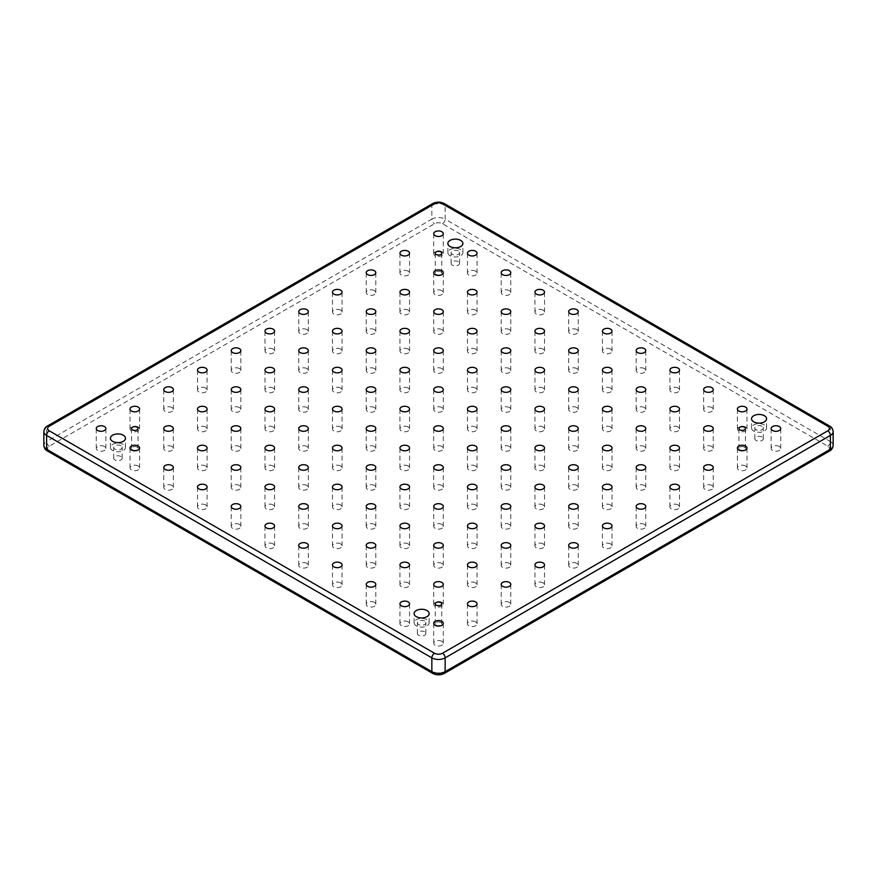 <?xml version="1.0" encoding="UTF-8"?>
<svg xmlns="http://www.w3.org/2000/svg" width="877" height="877" viewBox="0 0 877 877"><rect width="100%" height="100%" fill="white"/><g stroke="black" fill="none" stroke-linecap="round" stroke-linejoin="round"><path stroke-width="0.66" stroke-dasharray="4.38 3.29" d="M764.371 424.928A7.52 4.341 0 0 0 756.182 423.986A7.52 4.341 0 0 0 751.545 427.987A7.52 4.341 0 0 0 753.749 431.056A7.52 4.341 0 0 0 761.938 431.999A7.52 4.341 0 0 0 766.575 427.987A7.52 4.341 0 0 0 764.371 424.928M762.047 426.266A4.232 2.445 0 0 0 757.443 425.74A4.232 2.445 0 0 0 754.834 427.987A4.232 2.445 0 0 0 756.073 429.719A4.232 2.445 0 0 0 760.677 430.245A4.232 2.445 0 0 0 763.286 427.987A4.232 2.445 0 0 0 762.047 426.266M762.047 437.009A4.232 2.445 0 0 0 757.443 436.472A4.232 2.445 0 0 0 754.834 438.73A4.232 2.445 0 0 0 756.073 440.451A4.232 2.445 0 0 0 760.677 440.988A4.232 2.445 0 0 0 763.286 438.73A4.232 2.445 0 0 0 762.047 437.009M460.688 249.594A7.52 4.341 0 0 0 452.499 248.651A7.52 4.341 0 0 0 447.862 252.664A7.52 4.341 0 0 0 450.054 255.722A7.52 4.341 0 0 0 458.243 256.665A7.52 4.341 0 0 0 462.892 252.664A7.52 4.341 0 0 0 460.688 249.594M458.364 250.932A4.232 2.445 0 0 0 453.749 250.405A4.232 2.445 0 0 0 451.14 252.664A4.232 2.445 0 0 0 452.379 254.385A4.232 2.445 0 0 0 456.994 254.911A4.232 2.445 0 0 0 459.603 252.664A4.232 2.445 0 0 0 458.364 250.932M458.364 261.675A4.232 2.445 0 0 0 453.749 261.138A4.232 2.445 0 0 0 451.14 263.396A4.232 2.445 0 0 0 452.379 265.128A4.232 2.445 0 0 0 456.994 265.654A4.232 2.445 0 0 0 459.603 263.396A4.232 2.445 0 0 0 458.364 261.675M123.251 444.409A7.52 4.341 0 0 0 115.062 443.466A7.52 4.341 0 0 0 110.425 447.478A7.52 4.341 0 0 0 112.629 450.537A7.52 4.341 0 0 0 120.818 451.48A7.52 4.341 0 0 0 125.455 447.478A7.52 4.341 0 0 0 123.251 444.409M120.927 445.746A4.232 2.445 0 0 0 116.323 445.22A4.232 2.445 0 0 0 113.714 447.478A4.232 2.445 0 0 0 114.953 449.199A4.232 2.445 0 0 0 119.557 449.726A4.232 2.445 0 0 0 122.166 447.478A4.232 2.445 0 0 0 120.927 445.746M120.927 456.489A4.232 2.445 0 0 0 116.323 455.952A4.232 2.445 0 0 0 113.714 458.211A4.232 2.445 0 0 0 114.953 459.943A4.232 2.445 0 0 0 119.557 460.469A4.232 2.445 0 0 0 122.166 458.211A4.232 2.445 0 0 0 120.927 456.489M426.946 619.743A7.52 4.341 0 0 0 418.757 618.8A7.52 4.341 0 0 0 414.108 622.802A7.52 4.341 0 0 0 416.312 625.871A7.52 4.341 0 0 0 424.501 626.814A7.52 4.341 0 0 0 429.138 622.802A7.52 4.341 0 0 0 426.946 619.743M424.621 621.08A4.232 2.445 0 0 0 420.006 620.554A4.232 2.445 0 0 0 417.397 622.802A4.232 2.445 0 0 0 418.636 624.534A4.232 2.445 0 0 0 423.251 625.06A4.232 2.445 0 0 0 425.86 622.802A4.232 2.445 0 0 0 424.621 621.08M424.621 631.824A4.232 2.445 0 0 0 420.006 631.287A4.232 2.445 0 0 0 417.397 633.545A4.232 2.445 0 0 0 418.636 635.266A4.232 2.445 0 0 0 423.251 635.803A4.232 2.445 0 0 0 425.86 633.545A4.232 2.445 0 0 0 424.621 631.824M440.791 271.815A3.245 1.875 0 0 0 437.261 271.41A3.245 1.875 0 0 0 435.255 273.142A3.245 1.875 0 0 0 436.209 274.468A3.245 1.875 0 0 0 439.739 274.874A3.245 1.875 0 0 0 441.745 273.142A3.245 1.875 0 0 0 440.791 271.815M744.485 447.149A3.245 1.875 0 0 0 740.944 446.744A3.245 1.875 0 0 0 738.938 448.476A3.245 1.875 0 0 0 739.892 449.791A3.245 1.875 0 0 0 743.433 450.197A3.245 1.875 0 0 0 745.428 448.476A3.245 1.875 0 0 0 744.485 447.149M440.791 622.484A3.245 1.875 0 0 0 437.261 622.078A3.245 1.875 0 0 0 435.255 623.799A3.245 1.875 0 0 0 436.209 625.126A3.245 1.875 0 0 0 439.739 625.531A3.245 1.875 0 0 0 441.745 623.799A3.245 1.875 0 0 0 440.791 622.484M137.108 447.149A3.245 1.875 0 0 0 133.567 446.744A3.245 1.875 0 0 0 131.572 448.476A3.245 1.875 0 0 0 132.515 449.791A3.245 1.875 0 0 0 136.056 450.197A3.245 1.875 0 0 0 138.062 448.476A3.245 1.875 0 0 0 137.108 447.149M441.887 641.328A4.791 2.774 0 0 0 436.669 640.725A4.791 2.774 0 0 0 433.709 643.29A4.791 2.774 0 0 0 435.113 645.242A4.791 2.774 0 0 0 440.331 645.845A4.791 2.774 0 0 0 443.291 643.29A4.791 2.774 0 0 0 441.887 641.328M475.63 621.848A4.791 2.774 0 0 0 470.412 621.245A4.791 2.774 0 0 0 467.452 623.799A4.791 2.774 0 0 0 468.855 625.761A4.791 2.774 0 0 0 474.073 626.364A4.791 2.774 0 0 0 477.044 623.799A4.791 2.774 0 0 0 475.63 621.848M509.373 602.367A4.791 2.774 0 0 0 504.154 601.765A4.791 2.774 0 0 0 501.195 604.319A4.791 2.774 0 0 0 502.598 606.281A4.791 2.774 0 0 0 507.827 606.884A4.791 2.774 0 0 0 510.787 604.319A4.791 2.774 0 0 0 509.373 602.367M543.115 582.887A4.791 2.774 0 0 0 537.897 582.284A4.791 2.774 0 0 0 534.937 584.838A4.791 2.774 0 0 0 536.34 586.801A4.791 2.774 0 0 0 541.569 587.404A4.791 2.774 0 0 0 544.529 584.838A4.791 2.774 0 0 0 543.115 582.887M576.869 563.407A4.791 2.774 0 0 0 571.64 562.804A4.791 2.774 0 0 0 568.68 565.358A4.791 2.774 0 0 0 570.083 567.32A4.791 2.774 0 0 0 575.312 567.912A4.791 2.774 0 0 0 578.272 565.358A4.791 2.774 0 0 0 576.869 563.407M610.611 543.915A4.791 2.774 0 0 0 605.382 543.323A4.791 2.774 0 0 0 602.422 545.878A4.791 2.774 0 0 0 603.825 547.84A4.791 2.774 0 0 0 609.055 548.432A4.791 2.774 0 0 0 612.014 545.878A4.791 2.774 0 0 0 610.611 543.915M644.354 524.435A4.791 2.774 0 0 0 639.125 523.843A4.791 2.774 0 0 0 636.165 526.397A4.791 2.774 0 0 0 637.568 528.36A4.791 2.774 0 0 0 642.797 528.952A4.791 2.774 0 0 0 645.757 526.397A4.791 2.774 0 0 0 644.354 524.435M678.096 504.955A4.791 2.774 0 0 0 672.867 504.352A4.791 2.774 0 0 0 669.907 506.917A4.791 2.774 0 0 0 671.311 508.868A4.791 2.774 0 0 0 676.54 509.471A4.791 2.774 0 0 0 679.5 506.917A4.791 2.774 0 0 0 678.096 504.955M711.839 485.474A4.791 2.774 0 0 0 706.61 484.871A4.791 2.774 0 0 0 703.65 487.437A4.791 2.774 0 0 0 705.053 489.388A4.791 2.774 0 0 0 710.282 489.991A4.791 2.774 0 0 0 713.242 487.437A4.791 2.774 0 0 0 711.839 485.474M745.582 465.994A4.791 2.774 0 0 0 740.352 465.391A4.791 2.774 0 0 0 737.393 467.956A4.791 2.774 0 0 0 738.796 469.908A4.791 2.774 0 0 0 744.025 470.51A4.791 2.774 0 0 0 746.985 467.956A4.791 2.774 0 0 0 745.582 465.994M779.324 446.514A4.791 2.774 0 0 0 774.095 445.911A4.791 2.774 0 0 0 771.135 448.476A4.791 2.774 0 0 0 772.538 450.427A4.791 2.774 0 0 0 777.767 451.03A4.791 2.774 0 0 0 780.727 448.476A4.791 2.774 0 0 0 779.324 446.514M408.145 621.848A4.791 2.774 0 0 0 402.927 621.245A4.791 2.774 0 0 0 399.956 623.799A4.791 2.774 0 0 0 401.37 625.761A4.791 2.774 0 0 0 406.588 626.364A4.791 2.774 0 0 0 409.548 623.799A4.791 2.774 0 0 0 408.145 621.848M441.887 602.367A4.791 2.774 0 0 0 436.669 601.765A4.791 2.774 0 0 0 433.709 604.319A4.791 2.774 0 0 0 435.113 606.281A4.791 2.774 0 0 0 440.331 606.884A4.791 2.774 0 0 0 443.291 604.319A4.791 2.774 0 0 0 441.887 602.367M475.63 582.887A4.791 2.774 0 0 0 470.412 582.284A4.791 2.774 0 0 0 467.452 584.838A4.791 2.774 0 0 0 468.855 586.801A4.791 2.774 0 0 0 474.073 587.404A4.791 2.774 0 0 0 477.044 584.838A4.791 2.774 0 0 0 475.63 582.887M509.373 563.407A4.791 2.774 0 0 0 504.154 562.804A4.791 2.774 0 0 0 501.195 565.358A4.791 2.774 0 0 0 502.598 567.32A4.791 2.774 0 0 0 507.827 567.912A4.791 2.774 0 0 0 510.787 565.358A4.791 2.774 0 0 0 509.373 563.407M543.115 543.915A4.791 2.774 0 0 0 537.897 543.323A4.791 2.774 0 0 0 534.937 545.878A4.791 2.774 0 0 0 536.34 547.84A4.791 2.774 0 0 0 541.569 548.432A4.791 2.774 0 0 0 544.529 545.878A4.791 2.774 0 0 0 543.115 543.915M576.869 524.435A4.791 2.774 0 0 0 571.64 523.843A4.791 2.774 0 0 0 568.68 526.397A4.791 2.774 0 0 0 570.083 528.36A4.791 2.774 0 0 0 575.312 528.952A4.791 2.774 0 0 0 578.272 526.397A4.791 2.774 0 0 0 576.869 524.435M610.611 504.955A4.791 2.774 0 0 0 605.382 504.352A4.791 2.774 0 0 0 602.422 506.917A4.791 2.774 0 0 0 603.825 508.868A4.791 2.774 0 0 0 609.055 509.471A4.791 2.774 0 0 0 612.014 506.917A4.791 2.774 0 0 0 610.611 504.955M644.354 485.474A4.791 2.774 0 0 0 639.125 484.871A4.791 2.774 0 0 0 636.165 487.437A4.791 2.774 0 0 0 637.568 489.388A4.791 2.774 0 0 0 642.797 489.991A4.791 2.774 0 0 0 645.757 487.437A4.791 2.774 0 0 0 644.354 485.474M678.096 465.994A4.791 2.774 0 0 0 672.867 465.391A4.791 2.774 0 0 0 669.907 467.956A4.791 2.774 0 0 0 671.311 469.908A4.791 2.774 0 0 0 676.54 470.51A4.791 2.774 0 0 0 679.5 467.956A4.791 2.774 0 0 0 678.096 465.994M711.839 446.514A4.791 2.774 0 0 0 706.61 445.911A4.791 2.774 0 0 0 703.65 448.476A4.791 2.774 0 0 0 705.053 450.427A4.791 2.774 0 0 0 710.282 451.03A4.791 2.774 0 0 0 713.242 448.476A4.791 2.774 0 0 0 711.839 446.514M745.582 427.033A4.791 2.774 0 0 0 740.352 426.43A4.791 2.774 0 0 0 737.393 428.985A4.791 2.774 0 0 0 738.796 430.947A4.791 2.774 0 0 0 744.025 431.55A4.791 2.774 0 0 0 746.985 428.985A4.791 2.774 0 0 0 745.582 427.033M374.402 602.367A4.791 2.774 0 0 0 369.173 601.765A4.791 2.774 0 0 0 366.213 604.319A4.791 2.774 0 0 0 367.627 606.281A4.791 2.774 0 0 0 372.846 606.884A4.791 2.774 0 0 0 375.805 604.319A4.791 2.774 0 0 0 374.402 602.367M408.145 582.887A4.791 2.774 0 0 0 402.927 582.284A4.791 2.774 0 0 0 399.956 584.838A4.791 2.774 0 0 0 401.37 586.801A4.791 2.774 0 0 0 406.588 587.404A4.791 2.774 0 0 0 409.548 584.838A4.791 2.774 0 0 0 408.145 582.887M441.887 563.407A4.791 2.774 0 0 0 436.669 562.804A4.791 2.774 0 0 0 433.709 565.358A4.791 2.774 0 0 0 435.113 567.32A4.791 2.774 0 0 0 440.331 567.912A4.791 2.774 0 0 0 443.291 565.358A4.791 2.774 0 0 0 441.887 563.407M475.63 543.915A4.791 2.774 0 0 0 470.412 543.323A4.791 2.774 0 0 0 467.452 545.878A4.791 2.774 0 0 0 468.855 547.84A4.791 2.774 0 0 0 474.073 548.432A4.791 2.774 0 0 0 477.044 545.878A4.791 2.774 0 0 0 475.63 543.915M509.373 524.435A4.791 2.774 0 0 0 504.154 523.843A4.791 2.774 0 0 0 501.195 526.397A4.791 2.774 0 0 0 502.598 528.36A4.791 2.774 0 0 0 507.827 528.952A4.791 2.774 0 0 0 510.787 526.397A4.791 2.774 0 0 0 509.373 524.435M543.115 504.955A4.791 2.774 0 0 0 537.897 504.352A4.791 2.774 0 0 0 534.937 506.917A4.791 2.774 0 0 0 536.34 508.868A4.791 2.774 0 0 0 541.569 509.471A4.791 2.774 0 0 0 544.529 506.917A4.791 2.774 0 0 0 543.115 504.955M576.869 485.474A4.791 2.774 0 0 0 571.64 484.871A4.791 2.774 0 0 0 568.68 487.437A4.791 2.774 0 0 0 570.083 489.388A4.791 2.774 0 0 0 575.312 489.991A4.791 2.774 0 0 0 578.272 487.437A4.791 2.774 0 0 0 576.869 485.474M610.611 465.994A4.791 2.774 0 0 0 605.382 465.391A4.791 2.774 0 0 0 602.422 467.956A4.791 2.774 0 0 0 603.825 469.908A4.791 2.774 0 0 0 609.055 470.51A4.791 2.774 0 0 0 612.014 467.956A4.791 2.774 0 0 0 610.611 465.994M644.354 446.514A4.791 2.774 0 0 0 639.125 445.911A4.791 2.774 0 0 0 636.165 448.476A4.791 2.774 0 0 0 637.568 450.427A4.791 2.774 0 0 0 642.797 451.03A4.791 2.774 0 0 0 645.757 448.476A4.791 2.774 0 0 0 644.354 446.514M678.096 427.033A4.791 2.774 0 0 0 672.867 426.43A4.791 2.774 0 0 0 669.907 428.985A4.791 2.774 0 0 0 671.311 430.947A4.791 2.774 0 0 0 676.54 431.55A4.791 2.774 0 0 0 679.5 428.985A4.791 2.774 0 0 0 678.096 427.033M711.839 407.553A4.791 2.774 0 0 0 706.61 406.95A4.791 2.774 0 0 0 703.65 409.504A4.791 2.774 0 0 0 705.053 411.466A4.791 2.774 0 0 0 710.282 412.069A4.791 2.774 0 0 0 713.242 409.504A4.791 2.774 0 0 0 711.839 407.553M340.66 582.887A4.791 2.774 0 0 0 335.431 582.284A4.791 2.774 0 0 0 332.471 584.838A4.791 2.774 0 0 0 333.885 586.801A4.791 2.774 0 0 0 339.103 587.404A4.791 2.774 0 0 0 342.063 584.838A4.791 2.774 0 0 0 340.66 582.887M374.402 563.407A4.791 2.774 0 0 0 369.173 562.804A4.791 2.774 0 0 0 366.213 565.358A4.791 2.774 0 0 0 367.627 567.32A4.791 2.774 0 0 0 372.846 567.912A4.791 2.774 0 0 0 375.805 565.358A4.791 2.774 0 0 0 374.402 563.407M408.145 543.915A4.791 2.774 0 0 0 402.927 543.323A4.791 2.774 0 0 0 399.956 545.878A4.791 2.774 0 0 0 401.37 547.84A4.791 2.774 0 0 0 406.588 548.432A4.791 2.774 0 0 0 409.548 545.878A4.791 2.774 0 0 0 408.145 543.915M441.887 524.435A4.791 2.774 0 0 0 436.669 523.843A4.791 2.774 0 0 0 433.709 526.397A4.791 2.774 0 0 0 435.113 528.36A4.791 2.774 0 0 0 440.331 528.952A4.791 2.774 0 0 0 443.291 526.397A4.791 2.774 0 0 0 441.887 524.435M475.63 504.955A4.791 2.774 0 0 0 470.412 504.352A4.791 2.774 0 0 0 467.452 506.917A4.791 2.774 0 0 0 468.855 508.868A4.791 2.774 0 0 0 474.073 509.471A4.791 2.774 0 0 0 477.044 506.917A4.791 2.774 0 0 0 475.63 504.955M509.373 485.474A4.791 2.774 0 0 0 504.154 484.871A4.791 2.774 0 0 0 501.195 487.437A4.791 2.774 0 0 0 502.598 489.388A4.791 2.774 0 0 0 507.827 489.991A4.791 2.774 0 0 0 510.787 487.437A4.791 2.774 0 0 0 509.373 485.474M543.115 465.994A4.791 2.774 0 0 0 537.897 465.391A4.791 2.774 0 0 0 534.937 467.956A4.791 2.774 0 0 0 536.34 469.908A4.791 2.774 0 0 0 541.569 470.51A4.791 2.774 0 0 0 544.529 467.956A4.791 2.774 0 0 0 543.115 465.994M576.869 446.514A4.791 2.774 0 0 0 571.64 445.911A4.791 2.774 0 0 0 568.68 448.476A4.791 2.774 0 0 0 570.083 450.427A4.791 2.774 0 0 0 575.312 451.03A4.791 2.774 0 0 0 578.272 448.476A4.791 2.774 0 0 0 576.869 446.514M610.611 427.033A4.791 2.774 0 0 0 605.382 426.43A4.791 2.774 0 0 0 602.422 428.985A4.791 2.774 0 0 0 603.825 430.947A4.791 2.774 0 0 0 609.055 431.55A4.791 2.774 0 0 0 612.014 428.985A4.791 2.774 0 0 0 610.611 427.033M644.354 407.553A4.791 2.774 0 0 0 639.125 406.95A4.791 2.774 0 0 0 636.165 409.504A4.791 2.774 0 0 0 637.568 411.466A4.791 2.774 0 0 0 642.797 412.069A4.791 2.774 0 0 0 645.757 409.504A4.791 2.774 0 0 0 644.354 407.553M678.096 388.072A4.791 2.774 0 0 0 672.867 387.47A4.791 2.774 0 0 0 669.907 390.024A4.791 2.774 0 0 0 671.311 391.986A4.791 2.774 0 0 0 676.54 392.589A4.791 2.774 0 0 0 679.5 390.024A4.791 2.774 0 0 0 678.096 388.072M306.917 563.407A4.791 2.774 0 0 0 301.688 562.804A4.791 2.774 0 0 0 298.728 565.358A4.791 2.774 0 0 0 300.131 567.32A4.791 2.774 0 0 0 305.36 567.912A4.791 2.774 0 0 0 308.32 565.358A4.791 2.774 0 0 0 306.917 563.407M340.66 543.915A4.791 2.774 0 0 0 335.431 543.323A4.791 2.774 0 0 0 332.471 545.878A4.791 2.774 0 0 0 333.885 547.84A4.791 2.774 0 0 0 339.103 548.432A4.791 2.774 0 0 0 342.063 545.878A4.791 2.774 0 0 0 340.66 543.915M374.402 524.435A4.791 2.774 0 0 0 369.173 523.843A4.791 2.774 0 0 0 366.213 526.397A4.791 2.774 0 0 0 367.627 528.36A4.791 2.774 0 0 0 372.846 528.952A4.791 2.774 0 0 0 375.805 526.397A4.791 2.774 0 0 0 374.402 524.435M408.145 504.955A4.791 2.774 0 0 0 402.927 504.352A4.791 2.774 0 0 0 399.956 506.917A4.791 2.774 0 0 0 401.37 508.868A4.791 2.774 0 0 0 406.588 509.471A4.791 2.774 0 0 0 409.548 506.917A4.791 2.774 0 0 0 408.145 504.955M441.887 485.474A4.791 2.774 0 0 0 436.669 484.871A4.791 2.774 0 0 0 433.709 487.437A4.791 2.774 0 0 0 435.113 489.388A4.791 2.774 0 0 0 440.331 489.991A4.791 2.774 0 0 0 443.291 487.437A4.791 2.774 0 0 0 441.887 485.474M475.63 465.994A4.791 2.774 0 0 0 470.412 465.391A4.791 2.774 0 0 0 467.452 467.956A4.791 2.774 0 0 0 468.855 469.908A4.791 2.774 0 0 0 474.073 470.51A4.791 2.774 0 0 0 477.044 467.956A4.791 2.774 0 0 0 475.63 465.994M509.373 446.514A4.791 2.774 0 0 0 504.154 445.911A4.791 2.774 0 0 0 501.195 448.476A4.791 2.774 0 0 0 502.598 450.427A4.791 2.774 0 0 0 507.827 451.03A4.791 2.774 0 0 0 510.787 448.476A4.791 2.774 0 0 0 509.373 446.514M543.115 427.033A4.791 2.774 0 0 0 537.897 426.43A4.791 2.774 0 0 0 534.937 428.985A4.791 2.774 0 0 0 536.34 430.947A4.791 2.774 0 0 0 541.569 431.55A4.791 2.774 0 0 0 544.529 428.985A4.791 2.774 0 0 0 543.115 427.033M576.869 407.553A4.791 2.774 0 0 0 571.64 406.95A4.791 2.774 0 0 0 568.68 409.504A4.791 2.774 0 0 0 570.083 411.466A4.791 2.774 0 0 0 575.312 412.069A4.791 2.774 0 0 0 578.272 409.504A4.791 2.774 0 0 0 576.869 407.553M610.611 388.072A4.791 2.774 0 0 0 605.382 387.47A4.791 2.774 0 0 0 602.422 390.024A4.791 2.774 0 0 0 603.825 391.986A4.791 2.774 0 0 0 609.055 392.589A4.791 2.774 0 0 0 612.014 390.024A4.791 2.774 0 0 0 610.611 388.072M644.354 368.592A4.791 2.774 0 0 0 639.125 367.989A4.791 2.774 0 0 0 636.165 370.543A4.791 2.774 0 0 0 637.568 372.506A4.791 2.774 0 0 0 642.797 373.109A4.791 2.774 0 0 0 645.757 370.543A4.791 2.774 0 0 0 644.354 368.592M273.175 543.915A4.791 2.774 0 0 0 267.945 543.323A4.791 2.774 0 0 0 264.986 545.878A4.791 2.774 0 0 0 266.389 547.84A4.791 2.774 0 0 0 271.618 548.432A4.791 2.774 0 0 0 274.578 545.878A4.791 2.774 0 0 0 273.175 543.915M306.917 524.435A4.791 2.774 0 0 0 301.688 523.843A4.791 2.774 0 0 0 298.728 526.397A4.791 2.774 0 0 0 300.131 528.36A4.791 2.774 0 0 0 305.36 528.952A4.791 2.774 0 0 0 308.32 526.397A4.791 2.774 0 0 0 306.917 524.435M340.66 504.955A4.791 2.774 0 0 0 335.431 504.352A4.791 2.774 0 0 0 332.471 506.917A4.791 2.774 0 0 0 333.885 508.868A4.791 2.774 0 0 0 339.103 509.471A4.791 2.774 0 0 0 342.063 506.917A4.791 2.774 0 0 0 340.66 504.955M374.402 485.474A4.791 2.774 0 0 0 369.173 484.871A4.791 2.774 0 0 0 366.213 487.437A4.791 2.774 0 0 0 367.627 489.388A4.791 2.774 0 0 0 372.846 489.991A4.791 2.774 0 0 0 375.805 487.437A4.791 2.774 0 0 0 374.402 485.474M408.145 465.994A4.791 2.774 0 0 0 402.927 465.391A4.791 2.774 0 0 0 399.956 467.956A4.791 2.774 0 0 0 401.37 469.908A4.791 2.774 0 0 0 406.588 470.51A4.791 2.774 0 0 0 409.548 467.956A4.791 2.774 0 0 0 408.145 465.994M441.887 446.514A4.791 2.774 0 0 0 436.669 445.911A4.791 2.774 0 0 0 433.709 448.476A4.791 2.774 0 0 0 435.113 450.427A4.791 2.774 0 0 0 440.331 451.03A4.791 2.774 0 0 0 443.291 448.476A4.791 2.774 0 0 0 441.887 446.514M475.63 427.033A4.791 2.774 0 0 0 470.412 426.43A4.791 2.774 0 0 0 467.452 428.985A4.791 2.774 0 0 0 468.855 430.947A4.791 2.774 0 0 0 474.073 431.55A4.791 2.774 0 0 0 477.044 428.985A4.791 2.774 0 0 0 475.63 427.033M509.373 407.553A4.791 2.774 0 0 0 504.154 406.95A4.791 2.774 0 0 0 501.195 409.504A4.791 2.774 0 0 0 502.598 411.466A4.791 2.774 0 0 0 507.827 412.069A4.791 2.774 0 0 0 510.787 409.504A4.791 2.774 0 0 0 509.373 407.553M543.115 388.072A4.791 2.774 0 0 0 537.897 387.47A4.791 2.774 0 0 0 534.937 390.024A4.791 2.774 0 0 0 536.34 391.986A4.791 2.774 0 0 0 541.569 392.589A4.791 2.774 0 0 0 544.529 390.024A4.791 2.774 0 0 0 543.115 388.072M576.869 368.592A4.791 2.774 0 0 0 571.64 367.989A4.791 2.774 0 0 0 568.68 370.543A4.791 2.774 0 0 0 570.083 372.506A4.791 2.774 0 0 0 575.312 373.109A4.791 2.774 0 0 0 578.272 370.543A4.791 2.774 0 0 0 576.869 368.592M610.611 349.101A4.791 2.774 0 0 0 605.382 348.509A4.791 2.774 0 0 0 602.422 351.063A4.791 2.774 0 0 0 603.825 353.025A4.791 2.774 0 0 0 609.055 353.617A4.791 2.774 0 0 0 612.014 351.063A4.791 2.774 0 0 0 610.611 349.101M239.432 524.435A4.791 2.774 0 0 0 234.203 523.843A4.791 2.774 0 0 0 231.243 526.397A4.791 2.774 0 0 0 232.646 528.36A4.791 2.774 0 0 0 237.875 528.952A4.791 2.774 0 0 0 240.835 526.397A4.791 2.774 0 0 0 239.432 524.435M273.175 504.955A4.791 2.774 0 0 0 267.945 504.352A4.791 2.774 0 0 0 264.986 506.917A4.791 2.774 0 0 0 266.389 508.868A4.791 2.774 0 0 0 271.618 509.471A4.791 2.774 0 0 0 274.578 506.917A4.791 2.774 0 0 0 273.175 504.955M306.917 485.474A4.791 2.774 0 0 0 301.688 484.871A4.791 2.774 0 0 0 298.728 487.437A4.791 2.774 0 0 0 300.131 489.388A4.791 2.774 0 0 0 305.36 489.991A4.791 2.774 0 0 0 308.32 487.437A4.791 2.774 0 0 0 306.917 485.474M340.66 465.994A4.791 2.774 0 0 0 335.431 465.391A4.791 2.774 0 0 0 332.471 467.956A4.791 2.774 0 0 0 333.885 469.908A4.791 2.774 0 0 0 339.103 470.51A4.791 2.774 0 0 0 342.063 467.956A4.791 2.774 0 0 0 340.66 465.994M374.402 446.514A4.791 2.774 0 0 0 369.173 445.911A4.791 2.774 0 0 0 366.213 448.476A4.791 2.774 0 0 0 367.627 450.427A4.791 2.774 0 0 0 372.846 451.03A4.791 2.774 0 0 0 375.805 448.476A4.791 2.774 0 0 0 374.402 446.514M408.145 427.033A4.791 2.774 0 0 0 402.927 426.43A4.791 2.774 0 0 0 399.956 428.985A4.791 2.774 0 0 0 401.37 430.947A4.791 2.774 0 0 0 406.588 431.55A4.791 2.774 0 0 0 409.548 428.985A4.791 2.774 0 0 0 408.145 427.033M441.887 407.553A4.791 2.774 0 0 0 436.669 406.95A4.791 2.774 0 0 0 433.709 409.504A4.791 2.774 0 0 0 435.113 411.466A4.791 2.774 0 0 0 440.331 412.069A4.791 2.774 0 0 0 443.291 409.504A4.791 2.774 0 0 0 441.887 407.553M475.63 388.072A4.791 2.774 0 0 0 470.412 387.47A4.791 2.774 0 0 0 467.452 390.024A4.791 2.774 0 0 0 468.855 391.986A4.791 2.774 0 0 0 474.073 392.589A4.791 2.774 0 0 0 477.044 390.024A4.791 2.774 0 0 0 475.63 388.072M509.373 368.592A4.791 2.774 0 0 0 504.154 367.989A4.791 2.774 0 0 0 501.195 370.543A4.791 2.774 0 0 0 502.598 372.506A4.791 2.774 0 0 0 507.827 373.109A4.791 2.774 0 0 0 510.787 370.543A4.791 2.774 0 0 0 509.373 368.592M543.115 349.101A4.791 2.774 0 0 0 537.897 348.509A4.791 2.774 0 0 0 534.937 351.063A4.791 2.774 0 0 0 536.34 353.025A4.791 2.774 0 0 0 541.569 353.617A4.791 2.774 0 0 0 544.529 351.063A4.791 2.774 0 0 0 543.115 349.101M576.869 329.62A4.791 2.774 0 0 0 571.64 329.028A4.791 2.774 0 0 0 568.68 331.583A4.791 2.774 0 0 0 570.083 333.545A4.791 2.774 0 0 0 575.312 334.137A4.791 2.774 0 0 0 578.272 331.583A4.791 2.774 0 0 0 576.869 329.62M205.689 504.955A4.791 2.774 0 0 0 200.46 504.352A4.791 2.774 0 0 0 197.5 506.917A4.791 2.774 0 0 0 198.904 508.868A4.791 2.774 0 0 0 204.133 509.471A4.791 2.774 0 0 0 207.093 506.917A4.791 2.774 0 0 0 205.689 504.955M239.432 485.474A4.791 2.774 0 0 0 234.203 484.871A4.791 2.774 0 0 0 231.243 487.437A4.791 2.774 0 0 0 232.646 489.388A4.791 2.774 0 0 0 237.875 489.991A4.791 2.774 0 0 0 240.835 487.437A4.791 2.774 0 0 0 239.432 485.474M273.175 465.994A4.791 2.774 0 0 0 267.945 465.391A4.791 2.774 0 0 0 264.986 467.956A4.791 2.774 0 0 0 266.389 469.908A4.791 2.774 0 0 0 271.618 470.51A4.791 2.774 0 0 0 274.578 467.956A4.791 2.774 0 0 0 273.175 465.994M306.917 446.514A4.791 2.774 0 0 0 301.688 445.911A4.791 2.774 0 0 0 298.728 448.476A4.791 2.774 0 0 0 300.131 450.427A4.791 2.774 0 0 0 305.36 451.03A4.791 2.774 0 0 0 308.32 448.476A4.791 2.774 0 0 0 306.917 446.514M340.66 427.033A4.791 2.774 0 0 0 335.431 426.43A4.791 2.774 0 0 0 332.471 428.985A4.791 2.774 0 0 0 333.885 430.947A4.791 2.774 0 0 0 339.103 431.55A4.791 2.774 0 0 0 342.063 428.985A4.791 2.774 0 0 0 340.66 427.033M374.402 407.553A4.791 2.774 0 0 0 369.173 406.95A4.791 2.774 0 0 0 366.213 409.504A4.791 2.774 0 0 0 367.627 411.466A4.791 2.774 0 0 0 372.846 412.069A4.791 2.774 0 0 0 375.805 409.504A4.791 2.774 0 0 0 374.402 407.553M408.145 388.072A4.791 2.774 0 0 0 402.927 387.47A4.791 2.774 0 0 0 399.956 390.024A4.791 2.774 0 0 0 401.37 391.986A4.791 2.774 0 0 0 406.588 392.589A4.791 2.774 0 0 0 409.548 390.024A4.791 2.774 0 0 0 408.145 388.072M441.887 368.592A4.791 2.774 0 0 0 436.669 367.989A4.791 2.774 0 0 0 433.709 370.543A4.791 2.774 0 0 0 435.113 372.506A4.791 2.774 0 0 0 440.331 373.109A4.791 2.774 0 0 0 443.291 370.543A4.791 2.774 0 0 0 441.887 368.592M475.63 349.101A4.791 2.774 0 0 0 470.412 348.509A4.791 2.774 0 0 0 467.452 351.063A4.791 2.774 0 0 0 468.855 353.025A4.791 2.774 0 0 0 474.073 353.617A4.791 2.774 0 0 0 477.044 351.063A4.791 2.774 0 0 0 475.63 349.101M509.373 329.62A4.791 2.774 0 0 0 504.154 329.028A4.791 2.774 0 0 0 501.195 331.583A4.791 2.774 0 0 0 502.598 333.545A4.791 2.774 0 0 0 507.827 334.137A4.791 2.774 0 0 0 510.787 331.583A4.791 2.774 0 0 0 509.373 329.62M543.115 310.14A4.791 2.774 0 0 0 537.897 309.548A4.791 2.774 0 0 0 534.937 312.102A4.791 2.774 0 0 0 536.34 314.054A4.791 2.774 0 0 0 541.569 314.657A4.791 2.774 0 0 0 544.529 312.102A4.791 2.774 0 0 0 543.115 310.14M171.947 485.474A4.791 2.774 0 0 0 166.718 484.871A4.791 2.774 0 0 0 163.758 487.437A4.791 2.774 0 0 0 165.161 489.388A4.791 2.774 0 0 0 170.39 489.991A4.791 2.774 0 0 0 173.35 487.437A4.791 2.774 0 0 0 171.947 485.474M205.689 465.994A4.791 2.774 0 0 0 200.46 465.391A4.791 2.774 0 0 0 197.5 467.956A4.791 2.774 0 0 0 198.904 469.908A4.791 2.774 0 0 0 204.133 470.51A4.791 2.774 0 0 0 207.093 467.956A4.791 2.774 0 0 0 205.689 465.994M239.432 446.514A4.791 2.774 0 0 0 234.203 445.911A4.791 2.774 0 0 0 231.243 448.476A4.791 2.774 0 0 0 232.646 450.427A4.791 2.774 0 0 0 237.875 451.03A4.791 2.774 0 0 0 240.835 448.476A4.791 2.774 0 0 0 239.432 446.514M273.175 427.033A4.791 2.774 0 0 0 267.945 426.43A4.791 2.774 0 0 0 264.986 428.985A4.791 2.774 0 0 0 266.389 430.947A4.791 2.774 0 0 0 271.618 431.55A4.791 2.774 0 0 0 274.578 428.985A4.791 2.774 0 0 0 273.175 427.033M306.917 407.553A4.791 2.774 0 0 0 301.688 406.95A4.791 2.774 0 0 0 298.728 409.504A4.791 2.774 0 0 0 300.131 411.466A4.791 2.774 0 0 0 305.36 412.069A4.791 2.774 0 0 0 308.32 409.504A4.791 2.774 0 0 0 306.917 407.553M340.66 388.072A4.791 2.774 0 0 0 335.431 387.47A4.791 2.774 0 0 0 332.471 390.024A4.791 2.774 0 0 0 333.885 391.986A4.791 2.774 0 0 0 339.103 392.589A4.791 2.774 0 0 0 342.063 390.024A4.791 2.774 0 0 0 340.66 388.072M374.402 368.592A4.791 2.774 0 0 0 369.173 367.989A4.791 2.774 0 0 0 366.213 370.543A4.791 2.774 0 0 0 367.627 372.506A4.791 2.774 0 0 0 372.846 373.109A4.791 2.774 0 0 0 375.805 370.543A4.791 2.774 0 0 0 374.402 368.592M408.145 349.101A4.791 2.774 0 0 0 402.927 348.509A4.791 2.774 0 0 0 399.956 351.063A4.791 2.774 0 0 0 401.37 353.025A4.791 2.774 0 0 0 406.588 353.617A4.791 2.774 0 0 0 409.548 351.063A4.791 2.774 0 0 0 408.145 349.101M441.887 329.62A4.791 2.774 0 0 0 436.669 329.028A4.791 2.774 0 0 0 433.709 331.583A4.791 2.774 0 0 0 435.113 333.545A4.791 2.774 0 0 0 440.331 334.137A4.791 2.774 0 0 0 443.291 331.583A4.791 2.774 0 0 0 441.887 329.62M475.63 310.14A4.791 2.774 0 0 0 470.412 309.548A4.791 2.774 0 0 0 467.452 312.102A4.791 2.774 0 0 0 468.855 314.054A4.791 2.774 0 0 0 474.073 314.657A4.791 2.774 0 0 0 477.044 312.102A4.791 2.774 0 0 0 475.63 310.14M509.373 290.66A4.791 2.774 0 0 0 504.154 290.057A4.791 2.774 0 0 0 501.195 292.622A4.791 2.774 0 0 0 502.598 294.573A4.791 2.774 0 0 0 507.827 295.176A4.791 2.774 0 0 0 510.787 292.622A4.791 2.774 0 0 0 509.373 290.66M138.204 465.994A4.791 2.774 0 0 0 132.975 465.391A4.791 2.774 0 0 0 130.015 467.956A4.791 2.774 0 0 0 131.418 469.908A4.791 2.774 0 0 0 136.648 470.51A4.791 2.774 0 0 0 139.607 467.956A4.791 2.774 0 0 0 138.204 465.994M171.947 446.514A4.791 2.774 0 0 0 166.718 445.911A4.791 2.774 0 0 0 163.758 448.476A4.791 2.774 0 0 0 165.161 450.427A4.791 2.774 0 0 0 170.39 451.03A4.791 2.774 0 0 0 173.35 448.476A4.791 2.774 0 0 0 171.947 446.514M205.689 427.033A4.791 2.774 0 0 0 200.46 426.43A4.791 2.774 0 0 0 197.5 428.985A4.791 2.774 0 0 0 198.904 430.947A4.791 2.774 0 0 0 204.133 431.55A4.791 2.774 0 0 0 207.093 428.985A4.791 2.774 0 0 0 205.689 427.033M239.432 407.553A4.791 2.774 0 0 0 234.203 406.95A4.791 2.774 0 0 0 231.243 409.504A4.791 2.774 0 0 0 232.646 411.466A4.791 2.774 0 0 0 237.875 412.069A4.791 2.774 0 0 0 240.835 409.504A4.791 2.774 0 0 0 239.432 407.553M273.175 388.072A4.791 2.774 0 0 0 267.945 387.47A4.791 2.774 0 0 0 264.986 390.024A4.791 2.774 0 0 0 266.389 391.986A4.791 2.774 0 0 0 271.618 392.589A4.791 2.774 0 0 0 274.578 390.024A4.791 2.774 0 0 0 273.175 388.072M306.917 368.592A4.791 2.774 0 0 0 301.688 367.989A4.791 2.774 0 0 0 298.728 370.543A4.791 2.774 0 0 0 300.131 372.506A4.791 2.774 0 0 0 305.36 373.109A4.791 2.774 0 0 0 308.32 370.543A4.791 2.774 0 0 0 306.917 368.592M340.66 349.101A4.791 2.774 0 0 0 335.431 348.509A4.791 2.774 0 0 0 332.471 351.063A4.791 2.774 0 0 0 333.885 353.025A4.791 2.774 0 0 0 339.103 353.617A4.791 2.774 0 0 0 342.063 351.063A4.791 2.774 0 0 0 340.66 349.101M374.402 329.62A4.791 2.774 0 0 0 369.173 329.028A4.791 2.774 0 0 0 366.213 331.583A4.791 2.774 0 0 0 367.627 333.545A4.791 2.774 0 0 0 372.846 334.137A4.791 2.774 0 0 0 375.805 331.583A4.791 2.774 0 0 0 374.402 329.62M408.145 310.14A4.791 2.774 0 0 0 402.927 309.548A4.791 2.774 0 0 0 399.956 312.102A4.791 2.774 0 0 0 401.37 314.054A4.791 2.774 0 0 0 406.588 314.657A4.791 2.774 0 0 0 409.548 312.102A4.791 2.774 0 0 0 408.145 310.14M441.887 290.66A4.791 2.774 0 0 0 436.669 290.057A4.791 2.774 0 0 0 433.709 292.622A4.791 2.774 0 0 0 435.113 294.573A4.791 2.774 0 0 0 440.331 295.176A4.791 2.774 0 0 0 443.291 292.622A4.791 2.774 0 0 0 441.887 290.66M475.63 271.179A4.791 2.774 0 0 0 470.412 270.576A4.791 2.774 0 0 0 467.452 273.142A4.791 2.774 0 0 0 468.855 275.093A4.791 2.774 0 0 0 474.073 275.696A4.791 2.774 0 0 0 477.044 273.142A4.791 2.774 0 0 0 475.63 271.179M104.462 446.514A4.791 2.774 0 0 0 99.233 445.911A4.791 2.774 0 0 0 96.273 448.476A4.791 2.774 0 0 0 97.676 450.427A4.791 2.774 0 0 0 102.905 451.03A4.791 2.774 0 0 0 105.865 448.476A4.791 2.774 0 0 0 104.462 446.514M138.204 427.033A4.791 2.774 0 0 0 132.975 426.43A4.791 2.774 0 0 0 130.015 428.985A4.791 2.774 0 0 0 131.418 430.947A4.791 2.774 0 0 0 136.648 431.55A4.791 2.774 0 0 0 139.607 428.985A4.791 2.774 0 0 0 138.204 427.033M171.947 407.553A4.791 2.774 0 0 0 166.718 406.95A4.791 2.774 0 0 0 163.758 409.504A4.791 2.774 0 0 0 165.161 411.466A4.791 2.774 0 0 0 170.39 412.069A4.791 2.774 0 0 0 173.35 409.504A4.791 2.774 0 0 0 171.947 407.553M205.689 388.072A4.791 2.774 0 0 0 200.46 387.47A4.791 2.774 0 0 0 197.5 390.024A4.791 2.774 0 0 0 198.904 391.986A4.791 2.774 0 0 0 204.133 392.589A4.791 2.774 0 0 0 207.093 390.024A4.791 2.774 0 0 0 205.689 388.072M239.432 368.592A4.791 2.774 0 0 0 234.203 367.989A4.791 2.774 0 0 0 231.243 370.543A4.791 2.774 0 0 0 232.646 372.506A4.791 2.774 0 0 0 237.875 373.109A4.791 2.774 0 0 0 240.835 370.543A4.791 2.774 0 0 0 239.432 368.592M273.175 349.101A4.791 2.774 0 0 0 267.945 348.509A4.791 2.774 0 0 0 264.986 351.063A4.791 2.774 0 0 0 266.389 353.025A4.791 2.774 0 0 0 271.618 353.617A4.791 2.774 0 0 0 274.578 351.063A4.791 2.774 0 0 0 273.175 349.101M306.917 329.62A4.791 2.774 0 0 0 301.688 329.028A4.791 2.774 0 0 0 298.728 331.583A4.791 2.774 0 0 0 300.131 333.545A4.791 2.774 0 0 0 305.36 334.137A4.791 2.774 0 0 0 308.32 331.583A4.791 2.774 0 0 0 306.917 329.62M340.66 310.14A4.791 2.774 0 0 0 335.431 309.548A4.791 2.774 0 0 0 332.471 312.102A4.791 2.774 0 0 0 333.885 314.054A4.791 2.774 0 0 0 339.103 314.657A4.791 2.774 0 0 0 342.063 312.102A4.791 2.774 0 0 0 340.66 310.14M374.402 290.66A4.791 2.774 0 0 0 369.173 290.057A4.791 2.774 0 0 0 366.213 292.622A4.791 2.774 0 0 0 367.627 294.573A4.791 2.774 0 0 0 372.846 295.176A4.791 2.774 0 0 0 375.805 292.622A4.791 2.774 0 0 0 374.402 290.66M408.145 271.179A4.791 2.774 0 0 0 402.927 270.576A4.791 2.774 0 0 0 399.956 273.142A4.791 2.774 0 0 0 401.37 275.093A4.791 2.774 0 0 0 406.588 275.696A4.791 2.774 0 0 0 409.548 273.142A4.791 2.774 0 0 0 408.145 271.179M441.887 251.699A4.791 2.774 0 0 0 436.669 251.096A4.791 2.774 0 0 0 433.709 253.661A4.791 2.774 0 0 0 435.113 255.613A4.791 2.774 0 0 0 440.331 256.216A4.791 2.774 0 0 0 443.291 253.661A4.791 2.774 0 0 0 441.887 251.699M827.745 450.767L442.49 673.196A5.635 3.256 180 0 1 434.51 673.196L49.255 450.767A5.635 3.256 180 0 1 49.255 446.174L434.51 223.745A5.635 3.256 180 0 1 442.49 223.745L827.745 446.174A5.635 3.256 180 0 1 827.745 450.767A3.76 2.171 -120 0 0 829.62 450.953M829.62 426.047A3.76 2.171 120 0 1 830.398 427.757L830.398 441.57L445.143 219.14L445.143 205.339L830.398 427.757A9.395 5.426 180 0 1 833.15 431.594M432.635 203.617A3.76 2.171 -120 0 0 431.857 205.339L431.857 219.14L46.602 441.57L46.602 427.757L431.857 205.339A9.395 5.426 180 0 1 445.143 205.339A3.76 2.171 120 0 0 444.365 203.617M49.255 446.174A3.76 2.171 -120 0 1 46.602 441.57A9.395 5.426 0 0 0 43.85 445.406M43.85 431.594A9.395 5.426 180 0 1 46.602 427.757A3.76 2.171 -120 0 1 47.38 426.047M442.49 223.745A3.76 2.171 120 0 0 445.143 219.14A9.395 5.426 0 0 0 431.857 219.14A3.76 2.171 -120 0 0 434.51 223.745M833.15 445.406A9.395 5.426 0 0 0 830.398 441.57A3.76 2.171 120 0 1 827.745 446.174M47.38 450.953A3.76 2.171 120 0 0 49.255 450.767M442.49 673.196A3.76 2.171 -120 0 0 444.365 673.383M432.635 673.383A3.76 2.171 120 0 0 434.51 673.196M751.545 427.987L751.545 418.789M754.834 438.73L754.834 427.987M447.862 252.664L447.862 243.455M451.14 263.396L451.14 252.664M110.425 447.478L110.425 438.27M113.714 458.211L113.714 447.478M414.108 622.802L414.108 613.604M417.397 633.545L417.397 622.802M435.255 273.142L435.255 253.201M738.938 448.476L738.938 428.524M435.255 623.799L435.255 603.858M131.572 448.476L131.572 428.524M433.709 643.29L433.709 623.339M467.452 623.799L467.452 603.858M501.195 604.319L501.195 584.378M534.937 584.838L534.937 564.898M568.68 565.358L568.68 545.417M602.422 545.878L602.422 525.937M636.165 526.397L636.165 506.457M669.907 506.917L669.907 486.976M703.65 487.437L703.65 467.496M737.393 467.956L737.393 448.015M771.135 448.476L771.135 428.524M399.956 623.799L399.956 603.858M433.709 604.319L433.709 584.378M467.452 584.838L467.452 564.898M501.195 565.358L501.195 545.417M534.937 545.878L534.937 525.937M568.68 526.397L568.68 506.457M602.422 506.917L602.422 486.976M636.165 487.437L636.165 467.496M669.907 467.956L669.907 448.015M703.65 448.476L703.65 428.524M737.393 428.985L737.393 409.044M366.213 604.319L366.213 584.378M399.956 584.838L399.956 564.898M433.709 565.358L433.709 545.417M467.452 545.878L467.452 525.937M501.195 526.397L501.195 506.457M534.937 506.917L534.937 486.976M568.68 487.437L568.68 467.496M602.422 467.956L602.422 448.015M636.165 448.476L636.165 428.524M669.907 428.985L669.907 409.044M703.65 409.504L703.65 389.563M332.471 584.838L332.471 564.898M366.213 565.358L366.213 545.417M399.956 545.878L399.956 525.937M433.709 526.397L433.709 506.457M467.452 506.917L467.452 486.976M501.195 487.437L501.195 467.496M534.937 467.956L534.937 448.015M568.68 448.476L568.68 428.524M602.422 428.985L602.422 409.044M636.165 409.504L636.165 389.563M669.907 390.024L669.907 370.083M298.728 565.358L298.728 545.417M332.471 545.878L332.471 525.937M366.213 526.397L366.213 506.457M399.956 506.917L399.956 486.976M433.709 487.437L433.709 467.496M467.452 467.956L467.452 448.015M501.195 448.476L501.195 428.524M534.937 428.985L534.937 409.044M568.68 409.504L568.68 389.563M602.422 390.024L602.422 370.083M636.165 370.543L636.165 350.603M264.986 545.878L264.986 525.937M298.728 526.397L298.728 506.457M332.471 506.917L332.471 486.976M366.213 487.437L366.213 467.496M399.956 467.956L399.956 448.015M433.709 448.476L433.709 428.524M467.452 428.985L467.452 409.044M501.195 409.504L501.195 389.563M534.937 390.024L534.937 370.083M568.68 370.543L568.68 350.603M602.422 351.063L602.422 331.122M231.243 526.397L231.243 506.457M264.986 506.917L264.986 486.976M298.728 487.437L298.728 467.496M332.471 467.956L332.471 448.015M366.213 448.476L366.213 428.524M399.956 428.985L399.956 409.044M433.709 409.504L433.709 389.563M467.452 390.024L467.452 370.083M501.195 370.543L501.195 350.603M534.937 351.063L534.937 331.122M568.68 331.583L568.68 311.642M197.5 506.917L197.5 486.976M231.243 487.437L231.243 467.496M264.986 467.956L264.986 448.015M298.728 448.476L298.728 428.524M332.471 428.985L332.471 409.044M366.213 409.504L366.213 389.563M399.956 390.024L399.956 370.083M433.709 370.543L433.709 350.603M467.452 351.063L467.452 331.122M501.195 331.583L501.195 311.642M534.937 312.102L534.937 292.162M163.758 487.437L163.758 467.496M197.5 467.956L197.5 448.015M231.243 448.476L231.243 428.524M264.986 428.985L264.986 409.044M298.728 409.504L298.728 389.563M332.471 390.024L332.471 370.083M366.213 370.543L366.213 350.603M399.956 351.063L399.956 331.122M433.709 331.583L433.709 311.642M467.452 312.102L467.452 292.162M501.195 292.622L501.195 272.681M130.015 467.956L130.015 448.015M163.758 448.476L163.758 428.524M197.5 428.985L197.5 409.044M231.243 409.504L231.243 389.563M264.986 390.024L264.986 370.083M298.728 370.543L298.728 350.603M332.471 351.063L332.471 331.122M366.213 331.583L366.213 311.642M399.956 312.102L399.956 292.162M433.709 292.622L433.709 272.681M467.452 273.142L467.452 253.201M96.273 448.476L96.273 428.524M130.015 428.985L130.015 409.044M163.758 409.504L163.758 389.563M197.5 390.024L197.5 370.083M231.243 370.543L231.243 350.603M264.986 351.063L264.986 331.122M298.728 331.583L298.728 311.642M332.471 312.102L332.471 292.162M366.213 292.622L366.213 272.681M399.956 273.142L399.956 253.201M433.709 253.661L433.709 233.71M443.291 253.661L443.291 233.71M409.548 273.142L409.548 253.201M375.805 292.622L375.805 272.681M342.063 312.102L342.063 292.162M308.32 331.583L308.32 311.642M274.578 351.063L274.578 331.122M240.835 370.543L240.835 350.603M207.093 390.024L207.093 370.083M173.35 409.504L173.35 389.563M139.607 428.985L139.607 409.044M105.865 448.476L105.865 428.524M477.044 273.142L477.044 253.201M443.291 292.622L443.291 272.681M409.548 312.102L409.548 292.162M375.805 331.583L375.805 311.642M342.063 351.063L342.063 331.122M308.32 370.543L308.32 350.603M274.578 390.024L274.578 370.083M240.835 409.504L240.835 389.563M207.093 428.985L207.093 409.044M173.35 448.476L173.35 428.524M139.607 467.956L139.607 448.015M510.787 292.622L510.787 272.681M477.044 312.102L477.044 292.162M443.291 331.583L443.291 311.642M409.548 351.063L409.548 331.122M375.805 370.543L375.805 350.603M342.063 390.024L342.063 370.083M308.32 409.504L308.32 389.563M274.578 428.985L274.578 409.044M240.835 448.476L240.835 428.524M207.093 467.956L207.093 448.015M173.35 487.437L173.35 467.496M544.529 312.102L544.529 292.162M510.787 331.583L510.787 311.642M477.044 351.063L477.044 331.122M443.291 370.543L443.291 350.603M409.548 390.024L409.548 370.083M375.805 409.504L375.805 389.563M342.063 428.985L342.063 409.044M308.32 448.476L308.32 428.524M274.578 467.956L274.578 448.015M240.835 487.437L240.835 467.496M207.093 506.917L207.093 486.976M578.272 331.583L578.272 311.642M544.529 351.063L544.529 331.122M510.787 370.543L510.787 350.603M477.044 390.024L477.044 370.083M443.291 409.504L443.291 389.563M409.548 428.985L409.548 409.044M375.805 448.476L375.805 428.524M342.063 467.956L342.063 448.015M308.32 487.437L308.32 467.496M274.578 506.917L274.578 486.976M240.835 526.397L240.835 506.457M612.014 351.063L612.014 331.122M578.272 370.543L578.272 350.603M544.529 390.024L544.529 370.083M510.787 409.504L510.787 389.563M477.044 428.985L477.044 409.044M443.291 448.476L443.291 428.524M409.548 467.956L409.548 448.015M375.805 487.437L375.805 467.496M342.063 506.917L342.063 486.976M308.32 526.397L308.32 506.457M274.578 545.878L274.578 525.937M645.757 370.543L645.757 350.603M612.014 390.024L612.014 370.083M578.272 409.504L578.272 389.563M544.529 428.985L544.529 409.044M510.787 448.476L510.787 428.524M477.044 467.956L477.044 448.015M443.291 487.437L443.291 467.496M409.548 506.917L409.548 486.976M375.805 526.397L375.805 506.457M342.063 545.878L342.063 525.937M308.32 565.358L308.32 545.417M679.5 390.024L679.5 370.083M645.757 409.504L645.757 389.563M612.014 428.985L612.014 409.044M578.272 448.476L578.272 428.524M544.529 467.956L544.529 448.015M510.787 487.437L510.787 467.496M477.044 506.917L477.044 486.976M443.291 526.397L443.291 506.457M409.548 545.878L409.548 525.937M375.805 565.358L375.805 545.417M342.063 584.838L342.063 564.898M713.242 409.504L713.242 389.563M679.5 428.985L679.5 409.044M645.757 448.476L645.757 428.524M612.014 467.956L612.014 448.015M578.272 487.437L578.272 467.496M544.529 506.917L544.529 486.976M510.787 526.397L510.787 506.457M477.044 545.878L477.044 525.937M443.291 565.358L443.291 545.417M409.548 584.838L409.548 564.898M375.805 604.319L375.805 584.378M746.985 428.985L746.985 409.044M713.242 448.476L713.242 428.524M679.5 467.956L679.5 448.015M645.757 487.437L645.757 467.496M612.014 506.917L612.014 486.976M578.272 526.397L578.272 506.457M544.529 545.878L544.529 525.937M510.787 565.358L510.787 545.417M477.044 584.838L477.044 564.898M443.291 604.319L443.291 584.378M409.548 623.799L409.548 603.858M780.727 448.476L780.727 428.524M746.985 467.956L746.985 448.015M713.242 487.437L713.242 467.496M679.5 506.917L679.5 486.976M645.757 526.397L645.757 506.457M612.014 545.878L612.014 525.937M578.272 565.358L578.272 545.417M544.529 584.838L544.529 564.898M510.787 604.319L510.787 584.378M477.044 623.799L477.044 603.858M443.291 643.29L443.291 623.339M138.062 448.476L138.062 428.524M441.745 623.799L441.745 603.858M745.428 448.476L745.428 428.524M441.745 273.142L441.745 253.201M425.86 633.545L425.86 622.802M429.138 622.802L429.138 613.604M122.166 458.211L122.166 447.478M125.455 447.478L125.455 438.27M459.603 263.396L459.603 252.664M462.892 252.664L462.892 243.455M763.286 438.73L763.286 427.987M766.575 427.987L766.575 418.789"/><path stroke-width="1.32" d="M764.371 415.72A7.52 4.341 0 0 0 756.182 414.777A7.52 4.341 0 0 0 751.545 418.789A7.52 4.341 0 0 0 753.749 421.859A7.52 4.341 0 0 0 761.938 422.802A7.52 4.341 0 0 0 766.575 418.789A7.52 4.341 0 0 0 764.371 415.72M460.688 240.386A7.52 4.341 0 0 0 452.499 239.443A7.52 4.341 0 0 0 447.862 243.455A7.52 4.341 0 0 0 450.054 246.525A7.52 4.341 0 0 0 458.243 247.467A7.52 4.341 0 0 0 462.892 243.455A7.52 4.341 0 0 0 460.688 240.386M123.251 435.2A7.52 4.341 0 0 0 115.062 434.258A7.52 4.341 0 0 0 110.425 438.27A7.52 4.341 0 0 0 112.629 441.339A7.52 4.341 0 0 0 120.818 442.282A7.52 4.341 0 0 0 125.455 438.27A7.52 4.341 0 0 0 123.251 435.2M426.946 610.535A7.52 4.341 0 0 0 418.757 609.592A7.52 4.341 0 0 0 414.108 613.604A7.52 4.341 0 0 0 416.312 616.674A7.52 4.341 0 0 0 424.501 617.616A7.52 4.341 0 0 0 429.138 613.604A7.52 4.341 0 0 0 426.946 610.535M440.791 251.874A3.245 1.875 0 0 0 437.261 251.469A3.245 1.875 0 0 0 435.255 253.201A3.245 1.875 0 0 0 436.209 254.516A3.245 1.875 0 0 0 439.739 254.922A3.245 1.875 0 0 0 441.745 253.201A3.245 1.875 0 0 0 440.791 251.874M744.485 427.209A3.245 1.875 0 0 0 740.944 426.803A3.245 1.875 0 0 0 738.938 428.524A3.245 1.875 0 0 0 739.892 429.851A3.245 1.875 0 0 0 743.433 430.256A3.245 1.875 0 0 0 745.428 428.524A3.245 1.875 0 0 0 744.485 427.209M440.791 602.532A3.245 1.875 0 0 0 437.261 602.126A3.245 1.875 0 0 0 435.255 603.858A3.245 1.875 0 0 0 436.209 605.185A3.245 1.875 0 0 0 439.739 605.59A3.245 1.875 0 0 0 441.745 603.858A3.245 1.875 0 0 0 440.791 602.532M137.108 427.209A3.245 1.875 0 0 0 133.567 426.803A3.245 1.875 0 0 0 131.572 428.524A3.245 1.875 0 0 0 132.515 429.851A3.245 1.875 0 0 0 136.056 430.256A3.245 1.875 0 0 0 138.062 428.524A3.245 1.875 0 0 0 137.108 427.209M441.887 621.387A4.791 2.774 0 0 0 436.669 620.784A4.791 2.774 0 0 0 433.709 623.339A4.791 2.774 0 0 0 435.113 625.301A4.791 2.774 0 0 0 440.331 625.904A4.791 2.774 0 0 0 443.291 623.339A4.791 2.774 0 0 0 441.887 621.387M475.63 601.907A4.791 2.774 0 0 0 470.412 601.304A4.791 2.774 0 0 0 467.452 603.858A4.791 2.774 0 0 0 468.855 605.821A4.791 2.774 0 0 0 474.073 606.424A4.791 2.774 0 0 0 477.044 603.858A4.791 2.774 0 0 0 475.63 601.907M509.373 582.427A4.791 2.774 0 0 0 504.154 581.824A4.791 2.774 0 0 0 501.195 584.378A4.791 2.774 0 0 0 502.598 586.34A4.791 2.774 0 0 0 507.827 586.943A4.791 2.774 0 0 0 510.787 584.378A4.791 2.774 0 0 0 509.373 582.427M543.115 562.946A4.791 2.774 0 0 0 537.897 562.343A4.791 2.774 0 0 0 534.937 564.898A4.791 2.774 0 0 0 536.34 566.86A4.791 2.774 0 0 0 541.569 567.452A4.791 2.774 0 0 0 544.529 564.898A4.791 2.774 0 0 0 543.115 562.946M576.869 543.455A4.791 2.774 0 0 0 571.64 542.863A4.791 2.774 0 0 0 568.68 545.417A4.791 2.774 0 0 0 570.083 547.38A4.791 2.774 0 0 0 575.312 547.972A4.791 2.774 0 0 0 578.272 545.417A4.791 2.774 0 0 0 576.869 543.455M610.611 523.975A4.791 2.774 0 0 0 605.382 523.383A4.791 2.774 0 0 0 602.422 525.937A4.791 2.774 0 0 0 603.825 527.899A4.791 2.774 0 0 0 609.055 528.491A4.791 2.774 0 0 0 612.014 525.937A4.791 2.774 0 0 0 610.611 523.975M644.354 504.494A4.791 2.774 0 0 0 639.125 503.891A4.791 2.774 0 0 0 636.165 506.457A4.791 2.774 0 0 0 637.568 508.408A4.791 2.774 0 0 0 642.797 509.011A4.791 2.774 0 0 0 645.757 506.457A4.791 2.774 0 0 0 644.354 504.494M678.096 485.014A4.791 2.774 0 0 0 672.867 484.411A4.791 2.774 0 0 0 669.907 486.976A4.791 2.774 0 0 0 671.311 488.927A4.791 2.774 0 0 0 676.54 489.53A4.791 2.774 0 0 0 679.5 486.976A4.791 2.774 0 0 0 678.096 485.014M711.839 465.534A4.791 2.774 0 0 0 706.61 464.931A4.791 2.774 0 0 0 703.65 467.496A4.791 2.774 0 0 0 705.053 469.447A4.791 2.774 0 0 0 710.282 470.05A4.791 2.774 0 0 0 713.242 467.496A4.791 2.774 0 0 0 711.839 465.534M745.582 446.053A4.791 2.774 0 0 0 740.352 445.45A4.791 2.774 0 0 0 737.393 448.015A4.791 2.774 0 0 0 738.796 449.967A4.791 2.774 0 0 0 744.025 450.57A4.791 2.774 0 0 0 746.985 448.015A4.791 2.774 0 0 0 745.582 446.053M779.324 426.573A4.791 2.774 0 0 0 774.095 425.97A4.791 2.774 0 0 0 771.135 428.524A4.791 2.774 0 0 0 772.538 430.486A4.791 2.774 0 0 0 777.767 431.089A4.791 2.774 0 0 0 780.727 428.524A4.791 2.774 0 0 0 779.324 426.573M408.145 601.907A4.791 2.774 0 0 0 402.927 601.304A4.791 2.774 0 0 0 399.956 603.858A4.791 2.774 0 0 0 401.37 605.821A4.791 2.774 0 0 0 406.588 606.424A4.791 2.774 0 0 0 409.548 603.858A4.791 2.774 0 0 0 408.145 601.907M441.887 582.427A4.791 2.774 0 0 0 436.669 581.824A4.791 2.774 0 0 0 433.709 584.378A4.791 2.774 0 0 0 435.113 586.34A4.791 2.774 0 0 0 440.331 586.943A4.791 2.774 0 0 0 443.291 584.378A4.791 2.774 0 0 0 441.887 582.427M475.63 562.946A4.791 2.774 0 0 0 470.412 562.343A4.791 2.774 0 0 0 467.452 564.898A4.791 2.774 0 0 0 468.855 566.86A4.791 2.774 0 0 0 474.073 567.452A4.791 2.774 0 0 0 477.044 564.898A4.791 2.774 0 0 0 475.63 562.946M509.373 543.455A4.791 2.774 0 0 0 504.154 542.863A4.791 2.774 0 0 0 501.195 545.417A4.791 2.774 0 0 0 502.598 547.38A4.791 2.774 0 0 0 507.827 547.972A4.791 2.774 0 0 0 510.787 545.417A4.791 2.774 0 0 0 509.373 543.455M543.115 523.975A4.791 2.774 0 0 0 537.897 523.383A4.791 2.774 0 0 0 534.937 525.937A4.791 2.774 0 0 0 536.34 527.899A4.791 2.774 0 0 0 541.569 528.491A4.791 2.774 0 0 0 544.529 525.937A4.791 2.774 0 0 0 543.115 523.975M576.869 504.494A4.791 2.774 0 0 0 571.64 503.891A4.791 2.774 0 0 0 568.68 506.457A4.791 2.774 0 0 0 570.083 508.408A4.791 2.774 0 0 0 575.312 509.011A4.791 2.774 0 0 0 578.272 506.457A4.791 2.774 0 0 0 576.869 504.494M610.611 485.014A4.791 2.774 0 0 0 605.382 484.411A4.791 2.774 0 0 0 602.422 486.976A4.791 2.774 0 0 0 603.825 488.927A4.791 2.774 0 0 0 609.055 489.53A4.791 2.774 0 0 0 612.014 486.976A4.791 2.774 0 0 0 610.611 485.014M644.354 465.534A4.791 2.774 0 0 0 639.125 464.931A4.791 2.774 0 0 0 636.165 467.496A4.791 2.774 0 0 0 637.568 469.447A4.791 2.774 0 0 0 642.797 470.05A4.791 2.774 0 0 0 645.757 467.496A4.791 2.774 0 0 0 644.354 465.534M678.096 446.053A4.791 2.774 0 0 0 672.867 445.45A4.791 2.774 0 0 0 669.907 448.015A4.791 2.774 0 0 0 671.311 449.967A4.791 2.774 0 0 0 676.54 450.57A4.791 2.774 0 0 0 679.5 448.015A4.791 2.774 0 0 0 678.096 446.053M711.839 426.573A4.791 2.774 0 0 0 706.61 425.97A4.791 2.774 0 0 0 703.65 428.524A4.791 2.774 0 0 0 705.053 430.486A4.791 2.774 0 0 0 710.282 431.089A4.791 2.774 0 0 0 713.242 428.524A4.791 2.774 0 0 0 711.839 426.573M745.582 407.092A4.791 2.774 0 0 0 740.352 406.49A4.791 2.774 0 0 0 737.393 409.044A4.791 2.774 0 0 0 738.796 411.006A4.791 2.774 0 0 0 744.025 411.609A4.791 2.774 0 0 0 746.985 409.044A4.791 2.774 0 0 0 745.582 407.092M374.402 582.427A4.791 2.774 0 0 0 369.173 581.824A4.791 2.774 0 0 0 366.213 584.378A4.791 2.774 0 0 0 367.627 586.34A4.791 2.774 0 0 0 372.846 586.943A4.791 2.774 0 0 0 375.805 584.378A4.791 2.774 0 0 0 374.402 582.427M408.145 562.946A4.791 2.774 0 0 0 402.927 562.343A4.791 2.774 0 0 0 399.956 564.898A4.791 2.774 0 0 0 401.37 566.86A4.791 2.774 0 0 0 406.588 567.452A4.791 2.774 0 0 0 409.548 564.898A4.791 2.774 0 0 0 408.145 562.946M441.887 543.455A4.791 2.774 0 0 0 436.669 542.863A4.791 2.774 0 0 0 433.709 545.417A4.791 2.774 0 0 0 435.113 547.38A4.791 2.774 0 0 0 440.331 547.972A4.791 2.774 0 0 0 443.291 545.417A4.791 2.774 0 0 0 441.887 543.455M475.63 523.975A4.791 2.774 0 0 0 470.412 523.383A4.791 2.774 0 0 0 467.452 525.937A4.791 2.774 0 0 0 468.855 527.899A4.791 2.774 0 0 0 474.073 528.491A4.791 2.774 0 0 0 477.044 525.937A4.791 2.774 0 0 0 475.63 523.975M509.373 504.494A4.791 2.774 0 0 0 504.154 503.891A4.791 2.774 0 0 0 501.195 506.457A4.791 2.774 0 0 0 502.598 508.408A4.791 2.774 0 0 0 507.827 509.011A4.791 2.774 0 0 0 510.787 506.457A4.791 2.774 0 0 0 509.373 504.494M543.115 485.014A4.791 2.774 0 0 0 537.897 484.411A4.791 2.774 0 0 0 534.937 486.976A4.791 2.774 0 0 0 536.34 488.927A4.791 2.774 0 0 0 541.569 489.53A4.791 2.774 0 0 0 544.529 486.976A4.791 2.774 0 0 0 543.115 485.014M576.869 465.534A4.791 2.774 0 0 0 571.64 464.931A4.791 2.774 0 0 0 568.68 467.496A4.791 2.774 0 0 0 570.083 469.447A4.791 2.774 0 0 0 575.312 470.05A4.791 2.774 0 0 0 578.272 467.496A4.791 2.774 0 0 0 576.869 465.534M610.611 446.053A4.791 2.774 0 0 0 605.382 445.45A4.791 2.774 0 0 0 602.422 448.015A4.791 2.774 0 0 0 603.825 449.967A4.791 2.774 0 0 0 609.055 450.57A4.791 2.774 0 0 0 612.014 448.015A4.791 2.774 0 0 0 610.611 446.053M644.354 426.573A4.791 2.774 0 0 0 639.125 425.97A4.791 2.774 0 0 0 636.165 428.524A4.791 2.774 0 0 0 637.568 430.486A4.791 2.774 0 0 0 642.797 431.089A4.791 2.774 0 0 0 645.757 428.524A4.791 2.774 0 0 0 644.354 426.573M678.096 407.092A4.791 2.774 0 0 0 672.867 406.49A4.791 2.774 0 0 0 669.907 409.044A4.791 2.774 0 0 0 671.311 411.006A4.791 2.774 0 0 0 676.54 411.609A4.791 2.774 0 0 0 679.5 409.044A4.791 2.774 0 0 0 678.096 407.092M711.839 387.612A4.791 2.774 0 0 0 706.61 387.009A4.791 2.774 0 0 0 703.65 389.563A4.791 2.774 0 0 0 705.053 391.526A4.791 2.774 0 0 0 710.282 392.129A4.791 2.774 0 0 0 713.242 389.563A4.791 2.774 0 0 0 711.839 387.612M340.66 562.946A4.791 2.774 0 0 0 335.431 562.343A4.791 2.774 0 0 0 332.471 564.898A4.791 2.774 0 0 0 333.885 566.86A4.791 2.774 0 0 0 339.103 567.452A4.791 2.774 0 0 0 342.063 564.898A4.791 2.774 0 0 0 340.66 562.946M374.402 543.455A4.791 2.774 0 0 0 369.173 542.863A4.791 2.774 0 0 0 366.213 545.417A4.791 2.774 0 0 0 367.627 547.38A4.791 2.774 0 0 0 372.846 547.972A4.791 2.774 0 0 0 375.805 545.417A4.791 2.774 0 0 0 374.402 543.455M408.145 523.975A4.791 2.774 0 0 0 402.927 523.383A4.791 2.774 0 0 0 399.956 525.937A4.791 2.774 0 0 0 401.37 527.899A4.791 2.774 0 0 0 406.588 528.491A4.791 2.774 0 0 0 409.548 525.937A4.791 2.774 0 0 0 408.145 523.975M441.887 504.494A4.791 2.774 0 0 0 436.669 503.891A4.791 2.774 0 0 0 433.709 506.457A4.791 2.774 0 0 0 435.113 508.408A4.791 2.774 0 0 0 440.331 509.011A4.791 2.774 0 0 0 443.291 506.457A4.791 2.774 0 0 0 441.887 504.494M475.63 485.014A4.791 2.774 0 0 0 470.412 484.411A4.791 2.774 0 0 0 467.452 486.976A4.791 2.774 0 0 0 468.855 488.927A4.791 2.774 0 0 0 474.073 489.53A4.791 2.774 0 0 0 477.044 486.976A4.791 2.774 0 0 0 475.63 485.014M509.373 465.534A4.791 2.774 0 0 0 504.154 464.931A4.791 2.774 0 0 0 501.195 467.496A4.791 2.774 0 0 0 502.598 469.447A4.791 2.774 0 0 0 507.827 470.05A4.791 2.774 0 0 0 510.787 467.496A4.791 2.774 0 0 0 509.373 465.534M543.115 446.053A4.791 2.774 0 0 0 537.897 445.45A4.791 2.774 0 0 0 534.937 448.015A4.791 2.774 0 0 0 536.34 449.967A4.791 2.774 0 0 0 541.569 450.57A4.791 2.774 0 0 0 544.529 448.015A4.791 2.774 0 0 0 543.115 446.053M576.869 426.573A4.791 2.774 0 0 0 571.64 425.97A4.791 2.774 0 0 0 568.68 428.524A4.791 2.774 0 0 0 570.083 430.486A4.791 2.774 0 0 0 575.312 431.089A4.791 2.774 0 0 0 578.272 428.524A4.791 2.774 0 0 0 576.869 426.573M610.611 407.092A4.791 2.774 0 0 0 605.382 406.49A4.791 2.774 0 0 0 602.422 409.044A4.791 2.774 0 0 0 603.825 411.006A4.791 2.774 0 0 0 609.055 411.609A4.791 2.774 0 0 0 612.014 409.044A4.791 2.774 0 0 0 610.611 407.092M644.354 387.612A4.791 2.774 0 0 0 639.125 387.009A4.791 2.774 0 0 0 636.165 389.563A4.791 2.774 0 0 0 637.568 391.526A4.791 2.774 0 0 0 642.797 392.129A4.791 2.774 0 0 0 645.757 389.563A4.791 2.774 0 0 0 644.354 387.612M678.096 368.132A4.791 2.774 0 0 0 672.867 367.529A4.791 2.774 0 0 0 669.907 370.083A4.791 2.774 0 0 0 671.311 372.045A4.791 2.774 0 0 0 676.54 372.648A4.791 2.774 0 0 0 679.5 370.083A4.791 2.774 0 0 0 678.096 368.132M306.917 543.455A4.791 2.774 0 0 0 301.688 542.863A4.791 2.774 0 0 0 298.728 545.417A4.791 2.774 0 0 0 300.131 547.38A4.791 2.774 0 0 0 305.36 547.972A4.791 2.774 0 0 0 308.32 545.417A4.791 2.774 0 0 0 306.917 543.455M340.66 523.975A4.791 2.774 0 0 0 335.431 523.383A4.791 2.774 0 0 0 332.471 525.937A4.791 2.774 0 0 0 333.885 527.899A4.791 2.774 0 0 0 339.103 528.491A4.791 2.774 0 0 0 342.063 525.937A4.791 2.774 0 0 0 340.66 523.975M374.402 504.494A4.791 2.774 0 0 0 369.173 503.891A4.791 2.774 0 0 0 366.213 506.457A4.791 2.774 0 0 0 367.627 508.408A4.791 2.774 0 0 0 372.846 509.011A4.791 2.774 0 0 0 375.805 506.457A4.791 2.774 0 0 0 374.402 504.494M408.145 485.014A4.791 2.774 0 0 0 402.927 484.411A4.791 2.774 0 0 0 399.956 486.976A4.791 2.774 0 0 0 401.37 488.927A4.791 2.774 0 0 0 406.588 489.53A4.791 2.774 0 0 0 409.548 486.976A4.791 2.774 0 0 0 408.145 485.014M441.887 465.534A4.791 2.774 0 0 0 436.669 464.931A4.791 2.774 0 0 0 433.709 467.496A4.791 2.774 0 0 0 435.113 469.447A4.791 2.774 0 0 0 440.331 470.05A4.791 2.774 0 0 0 443.291 467.496A4.791 2.774 0 0 0 441.887 465.534M475.63 446.053A4.791 2.774 0 0 0 470.412 445.45A4.791 2.774 0 0 0 467.452 448.015A4.791 2.774 0 0 0 468.855 449.967A4.791 2.774 0 0 0 474.073 450.57A4.791 2.774 0 0 0 477.044 448.015A4.791 2.774 0 0 0 475.63 446.053M509.373 426.573A4.791 2.774 0 0 0 504.154 425.97A4.791 2.774 0 0 0 501.195 428.524A4.791 2.774 0 0 0 502.598 430.486A4.791 2.774 0 0 0 507.827 431.089A4.791 2.774 0 0 0 510.787 428.524A4.791 2.774 0 0 0 509.373 426.573M543.115 407.092A4.791 2.774 0 0 0 537.897 406.49A4.791 2.774 0 0 0 534.937 409.044A4.791 2.774 0 0 0 536.34 411.006A4.791 2.774 0 0 0 541.569 411.609A4.791 2.774 0 0 0 544.529 409.044A4.791 2.774 0 0 0 543.115 407.092M576.869 387.612A4.791 2.774 0 0 0 571.64 387.009A4.791 2.774 0 0 0 568.68 389.563A4.791 2.774 0 0 0 570.083 391.526A4.791 2.774 0 0 0 575.312 392.129A4.791 2.774 0 0 0 578.272 389.563A4.791 2.774 0 0 0 576.869 387.612M610.611 368.132A4.791 2.774 0 0 0 605.382 367.529A4.791 2.774 0 0 0 602.422 370.083A4.791 2.774 0 0 0 603.825 372.045A4.791 2.774 0 0 0 609.055 372.648A4.791 2.774 0 0 0 612.014 370.083A4.791 2.774 0 0 0 610.611 368.132M644.354 348.64A4.791 2.774 0 0 0 639.125 348.048A4.791 2.774 0 0 0 636.165 350.603A4.791 2.774 0 0 0 637.568 352.565A4.791 2.774 0 0 0 642.797 353.157A4.791 2.774 0 0 0 645.757 350.603A4.791 2.774 0 0 0 644.354 348.64M273.175 523.975A4.791 2.774 0 0 0 267.945 523.383A4.791 2.774 0 0 0 264.986 525.937A4.791 2.774 0 0 0 266.389 527.899A4.791 2.774 0 0 0 271.618 528.491A4.791 2.774 0 0 0 274.578 525.937A4.791 2.774 0 0 0 273.175 523.975M306.917 504.494A4.791 2.774 0 0 0 301.688 503.891A4.791 2.774 0 0 0 298.728 506.457A4.791 2.774 0 0 0 300.131 508.408A4.791 2.774 0 0 0 305.36 509.011A4.791 2.774 0 0 0 308.32 506.457A4.791 2.774 0 0 0 306.917 504.494M340.66 485.014A4.791 2.774 0 0 0 335.431 484.411A4.791 2.774 0 0 0 332.471 486.976A4.791 2.774 0 0 0 333.885 488.927A4.791 2.774 0 0 0 339.103 489.53A4.791 2.774 0 0 0 342.063 486.976A4.791 2.774 0 0 0 340.66 485.014M374.402 465.534A4.791 2.774 0 0 0 369.173 464.931A4.791 2.774 0 0 0 366.213 467.496A4.791 2.774 0 0 0 367.627 469.447A4.791 2.774 0 0 0 372.846 470.05A4.791 2.774 0 0 0 375.805 467.496A4.791 2.774 0 0 0 374.402 465.534M408.145 446.053A4.791 2.774 0 0 0 402.927 445.45A4.791 2.774 0 0 0 399.956 448.015A4.791 2.774 0 0 0 401.37 449.967A4.791 2.774 0 0 0 406.588 450.57A4.791 2.774 0 0 0 409.548 448.015A4.791 2.774 0 0 0 408.145 446.053M441.887 426.573A4.791 2.774 0 0 0 436.669 425.97A4.791 2.774 0 0 0 433.709 428.524A4.791 2.774 0 0 0 435.113 430.486A4.791 2.774 0 0 0 440.331 431.089A4.791 2.774 0 0 0 443.291 428.524A4.791 2.774 0 0 0 441.887 426.573M475.63 407.092A4.791 2.774 0 0 0 470.412 406.49A4.791 2.774 0 0 0 467.452 409.044A4.791 2.774 0 0 0 468.855 411.006A4.791 2.774 0 0 0 474.073 411.609A4.791 2.774 0 0 0 477.044 409.044A4.791 2.774 0 0 0 475.63 407.092M509.373 387.612A4.791 2.774 0 0 0 504.154 387.009A4.791 2.774 0 0 0 501.195 389.563A4.791 2.774 0 0 0 502.598 391.526A4.791 2.774 0 0 0 507.827 392.129A4.791 2.774 0 0 0 510.787 389.563A4.791 2.774 0 0 0 509.373 387.612M543.115 368.132A4.791 2.774 0 0 0 537.897 367.529A4.791 2.774 0 0 0 534.937 370.083A4.791 2.774 0 0 0 536.34 372.045A4.791 2.774 0 0 0 541.569 372.648A4.791 2.774 0 0 0 544.529 370.083A4.791 2.774 0 0 0 543.115 368.132M576.869 348.64A4.791 2.774 0 0 0 571.64 348.048A4.791 2.774 0 0 0 568.68 350.603A4.791 2.774 0 0 0 570.083 352.565A4.791 2.774 0 0 0 575.312 353.157A4.791 2.774 0 0 0 578.272 350.603A4.791 2.774 0 0 0 576.869 348.64M610.611 329.16A4.791 2.774 0 0 0 605.382 328.568A4.791 2.774 0 0 0 602.422 331.122A4.791 2.774 0 0 0 603.825 333.085A4.791 2.774 0 0 0 609.055 333.677A4.791 2.774 0 0 0 612.014 331.122A4.791 2.774 0 0 0 610.611 329.16M239.432 504.494A4.791 2.774 0 0 0 234.203 503.891A4.791 2.774 0 0 0 231.243 506.457A4.791 2.774 0 0 0 232.646 508.408A4.791 2.774 0 0 0 237.875 509.011A4.791 2.774 0 0 0 240.835 506.457A4.791 2.774 0 0 0 239.432 504.494M273.175 485.014A4.791 2.774 0 0 0 267.945 484.411A4.791 2.774 0 0 0 264.986 486.976A4.791 2.774 0 0 0 266.389 488.927A4.791 2.774 0 0 0 271.618 489.53A4.791 2.774 0 0 0 274.578 486.976A4.791 2.774 0 0 0 273.175 485.014M306.917 465.534A4.791 2.774 0 0 0 301.688 464.931A4.791 2.774 0 0 0 298.728 467.496A4.791 2.774 0 0 0 300.131 469.447A4.791 2.774 0 0 0 305.36 470.05A4.791 2.774 0 0 0 308.32 467.496A4.791 2.774 0 0 0 306.917 465.534M340.66 446.053A4.791 2.774 0 0 0 335.431 445.45A4.791 2.774 0 0 0 332.471 448.015A4.791 2.774 0 0 0 333.885 449.967A4.791 2.774 0 0 0 339.103 450.57A4.791 2.774 0 0 0 342.063 448.015A4.791 2.774 0 0 0 340.66 446.053M374.402 426.573A4.791 2.774 0 0 0 369.173 425.97A4.791 2.774 0 0 0 366.213 428.524A4.791 2.774 0 0 0 367.627 430.486A4.791 2.774 0 0 0 372.846 431.089A4.791 2.774 0 0 0 375.805 428.524A4.791 2.774 0 0 0 374.402 426.573M408.145 407.092A4.791 2.774 0 0 0 402.927 406.49A4.791 2.774 0 0 0 399.956 409.044A4.791 2.774 0 0 0 401.37 411.006A4.791 2.774 0 0 0 406.588 411.609A4.791 2.774 0 0 0 409.548 409.044A4.791 2.774 0 0 0 408.145 407.092M441.887 387.612A4.791 2.774 0 0 0 436.669 387.009A4.791 2.774 0 0 0 433.709 389.563A4.791 2.774 0 0 0 435.113 391.526A4.791 2.774 0 0 0 440.331 392.129A4.791 2.774 0 0 0 443.291 389.563A4.791 2.774 0 0 0 441.887 387.612M475.63 368.132A4.791 2.774 0 0 0 470.412 367.529A4.791 2.774 0 0 0 467.452 370.083A4.791 2.774 0 0 0 468.855 372.045A4.791 2.774 0 0 0 474.073 372.648A4.791 2.774 0 0 0 477.044 370.083A4.791 2.774 0 0 0 475.63 368.132M509.373 348.64A4.791 2.774 0 0 0 504.154 348.048A4.791 2.774 0 0 0 501.195 350.603A4.791 2.774 0 0 0 502.598 352.565A4.791 2.774 0 0 0 507.827 353.157A4.791 2.774 0 0 0 510.787 350.603A4.791 2.774 0 0 0 509.373 348.64M543.115 329.16A4.791 2.774 0 0 0 537.897 328.568A4.791 2.774 0 0 0 534.937 331.122A4.791 2.774 0 0 0 536.34 333.085A4.791 2.774 0 0 0 541.569 333.677A4.791 2.774 0 0 0 544.529 331.122A4.791 2.774 0 0 0 543.115 329.16M576.869 309.68A4.791 2.774 0 0 0 571.64 309.088A4.791 2.774 0 0 0 568.68 311.642A4.791 2.774 0 0 0 570.083 313.593A4.791 2.774 0 0 0 575.312 314.196A4.791 2.774 0 0 0 578.272 311.642A4.791 2.774 0 0 0 576.869 309.68M205.689 485.014A4.791 2.774 0 0 0 200.46 484.411A4.791 2.774 0 0 0 197.5 486.976A4.791 2.774 0 0 0 198.904 488.927A4.791 2.774 0 0 0 204.133 489.53A4.791 2.774 0 0 0 207.093 486.976A4.791 2.774 0 0 0 205.689 485.014M239.432 465.534A4.791 2.774 0 0 0 234.203 464.931A4.791 2.774 0 0 0 231.243 467.496A4.791 2.774 0 0 0 232.646 469.447A4.791 2.774 0 0 0 237.875 470.05A4.791 2.774 0 0 0 240.835 467.496A4.791 2.774 0 0 0 239.432 465.534M273.175 446.053A4.791 2.774 0 0 0 267.945 445.45A4.791 2.774 0 0 0 264.986 448.015A4.791 2.774 0 0 0 266.389 449.967A4.791 2.774 0 0 0 271.618 450.57A4.791 2.774 0 0 0 274.578 448.015A4.791 2.774 0 0 0 273.175 446.053M306.917 426.573A4.791 2.774 0 0 0 301.688 425.97A4.791 2.774 0 0 0 298.728 428.524A4.791 2.774 0 0 0 300.131 430.486A4.791 2.774 0 0 0 305.36 431.089A4.791 2.774 0 0 0 308.32 428.524A4.791 2.774 0 0 0 306.917 426.573M340.66 407.092A4.791 2.774 0 0 0 335.431 406.49A4.791 2.774 0 0 0 332.471 409.044A4.791 2.774 0 0 0 333.885 411.006A4.791 2.774 0 0 0 339.103 411.609A4.791 2.774 0 0 0 342.063 409.044A4.791 2.774 0 0 0 340.66 407.092M374.402 387.612A4.791 2.774 0 0 0 369.173 387.009A4.791 2.774 0 0 0 366.213 389.563A4.791 2.774 0 0 0 367.627 391.526A4.791 2.774 0 0 0 372.846 392.129A4.791 2.774 0 0 0 375.805 389.563A4.791 2.774 0 0 0 374.402 387.612M408.145 368.132A4.791 2.774 0 0 0 402.927 367.529A4.791 2.774 0 0 0 399.956 370.083A4.791 2.774 0 0 0 401.37 372.045A4.791 2.774 0 0 0 406.588 372.648A4.791 2.774 0 0 0 409.548 370.083A4.791 2.774 0 0 0 408.145 368.132M441.887 348.64A4.791 2.774 0 0 0 436.669 348.048A4.791 2.774 0 0 0 433.709 350.603A4.791 2.774 0 0 0 435.113 352.565A4.791 2.774 0 0 0 440.331 353.157A4.791 2.774 0 0 0 443.291 350.603A4.791 2.774 0 0 0 441.887 348.64M475.63 329.16A4.791 2.774 0 0 0 470.412 328.568A4.791 2.774 0 0 0 467.452 331.122A4.791 2.774 0 0 0 468.855 333.085A4.791 2.774 0 0 0 474.073 333.677A4.791 2.774 0 0 0 477.044 331.122A4.791 2.774 0 0 0 475.63 329.16M509.373 309.68A4.791 2.774 0 0 0 504.154 309.088A4.791 2.774 0 0 0 501.195 311.642A4.791 2.774 0 0 0 502.598 313.593A4.791 2.774 0 0 0 507.827 314.196A4.791 2.774 0 0 0 510.787 311.642A4.791 2.774 0 0 0 509.373 309.68M543.115 290.199A4.791 2.774 0 0 0 537.897 289.596A4.791 2.774 0 0 0 534.937 292.162A4.791 2.774 0 0 0 536.34 294.113A4.791 2.774 0 0 0 541.569 294.716A4.791 2.774 0 0 0 544.529 292.162A4.791 2.774 0 0 0 543.115 290.199M171.947 465.534A4.791 2.774 0 0 0 166.718 464.931A4.791 2.774 0 0 0 163.758 467.496A4.791 2.774 0 0 0 165.161 469.447A4.791 2.774 0 0 0 170.39 470.05A4.791 2.774 0 0 0 173.35 467.496A4.791 2.774 0 0 0 171.947 465.534M205.689 446.053A4.791 2.774 0 0 0 200.46 445.45A4.791 2.774 0 0 0 197.5 448.015A4.791 2.774 0 0 0 198.904 449.967A4.791 2.774 0 0 0 204.133 450.57A4.791 2.774 0 0 0 207.093 448.015A4.791 2.774 0 0 0 205.689 446.053M239.432 426.573A4.791 2.774 0 0 0 234.203 425.97A4.791 2.774 0 0 0 231.243 428.524A4.791 2.774 0 0 0 232.646 430.486A4.791 2.774 0 0 0 237.875 431.089A4.791 2.774 0 0 0 240.835 428.524A4.791 2.774 0 0 0 239.432 426.573M273.175 407.092A4.791 2.774 0 0 0 267.945 406.49A4.791 2.774 0 0 0 264.986 409.044A4.791 2.774 0 0 0 266.389 411.006A4.791 2.774 0 0 0 271.618 411.609A4.791 2.774 0 0 0 274.578 409.044A4.791 2.774 0 0 0 273.175 407.092M306.917 387.612A4.791 2.774 0 0 0 301.688 387.009A4.791 2.774 0 0 0 298.728 389.563A4.791 2.774 0 0 0 300.131 391.526A4.791 2.774 0 0 0 305.36 392.129A4.791 2.774 0 0 0 308.32 389.563A4.791 2.774 0 0 0 306.917 387.612M340.66 368.132A4.791 2.774 0 0 0 335.431 367.529A4.791 2.774 0 0 0 332.471 370.083A4.791 2.774 0 0 0 333.885 372.045A4.791 2.774 0 0 0 339.103 372.648A4.791 2.774 0 0 0 342.063 370.083A4.791 2.774 0 0 0 340.66 368.132M374.402 348.64A4.791 2.774 0 0 0 369.173 348.048A4.791 2.774 0 0 0 366.213 350.603A4.791 2.774 0 0 0 367.627 352.565A4.791 2.774 0 0 0 372.846 353.157A4.791 2.774 0 0 0 375.805 350.603A4.791 2.774 0 0 0 374.402 348.64M408.145 329.16A4.791 2.774 0 0 0 402.927 328.568A4.791 2.774 0 0 0 399.956 331.122A4.791 2.774 0 0 0 401.37 333.085A4.791 2.774 0 0 0 406.588 333.677A4.791 2.774 0 0 0 409.548 331.122A4.791 2.774 0 0 0 408.145 329.16M441.887 309.68A4.791 2.774 0 0 0 436.669 309.088A4.791 2.774 0 0 0 433.709 311.642A4.791 2.774 0 0 0 435.113 313.593A4.791 2.774 0 0 0 440.331 314.196A4.791 2.774 0 0 0 443.291 311.642A4.791 2.774 0 0 0 441.887 309.68M475.63 290.199A4.791 2.774 0 0 0 470.412 289.596A4.791 2.774 0 0 0 467.452 292.162A4.791 2.774 0 0 0 468.855 294.113A4.791 2.774 0 0 0 474.073 294.716A4.791 2.774 0 0 0 477.044 292.162A4.791 2.774 0 0 0 475.63 290.199M509.373 270.719A4.791 2.774 0 0 0 504.154 270.116A4.791 2.774 0 0 0 501.195 272.681A4.791 2.774 0 0 0 502.598 274.633A4.791 2.774 0 0 0 507.827 275.235A4.791 2.774 0 0 0 510.787 272.681A4.791 2.774 0 0 0 509.373 270.719M138.204 446.053A4.791 2.774 0 0 0 132.975 445.45A4.791 2.774 0 0 0 130.015 448.015A4.791 2.774 0 0 0 131.418 449.967A4.791 2.774 0 0 0 136.648 450.57A4.791 2.774 0 0 0 139.607 448.015A4.791 2.774 0 0 0 138.204 446.053M171.947 426.573A4.791 2.774 0 0 0 166.718 425.97A4.791 2.774 0 0 0 163.758 428.524A4.791 2.774 0 0 0 165.161 430.486A4.791 2.774 0 0 0 170.39 431.089A4.791 2.774 0 0 0 173.35 428.524A4.791 2.774 0 0 0 171.947 426.573M205.689 407.092A4.791 2.774 0 0 0 200.46 406.49A4.791 2.774 0 0 0 197.5 409.044A4.791 2.774 0 0 0 198.904 411.006A4.791 2.774 0 0 0 204.133 411.609A4.791 2.774 0 0 0 207.093 409.044A4.791 2.774 0 0 0 205.689 407.092M239.432 387.612A4.791 2.774 0 0 0 234.203 387.009A4.791 2.774 0 0 0 231.243 389.563A4.791 2.774 0 0 0 232.646 391.526A4.791 2.774 0 0 0 237.875 392.129A4.791 2.774 0 0 0 240.835 389.563A4.791 2.774 0 0 0 239.432 387.612M273.175 368.132A4.791 2.774 0 0 0 267.945 367.529A4.791 2.774 0 0 0 264.986 370.083A4.791 2.774 0 0 0 266.389 372.045A4.791 2.774 0 0 0 271.618 372.648A4.791 2.774 0 0 0 274.578 370.083A4.791 2.774 0 0 0 273.175 368.132M306.917 348.64A4.791 2.774 0 0 0 301.688 348.048A4.791 2.774 0 0 0 298.728 350.603A4.791 2.774 0 0 0 300.131 352.565A4.791 2.774 0 0 0 305.36 353.157A4.791 2.774 0 0 0 308.32 350.603A4.791 2.774 0 0 0 306.917 348.64M340.66 329.16A4.791 2.774 0 0 0 335.431 328.568A4.791 2.774 0 0 0 332.471 331.122A4.791 2.774 0 0 0 333.885 333.085A4.791 2.774 0 0 0 339.103 333.677A4.791 2.774 0 0 0 342.063 331.122A4.791 2.774 0 0 0 340.66 329.16M374.402 309.68A4.791 2.774 0 0 0 369.173 309.088A4.791 2.774 0 0 0 366.213 311.642A4.791 2.774 0 0 0 367.627 313.593A4.791 2.774 0 0 0 372.846 314.196A4.791 2.774 0 0 0 375.805 311.642A4.791 2.774 0 0 0 374.402 309.68M408.145 290.199A4.791 2.774 0 0 0 402.927 289.596A4.791 2.774 0 0 0 399.956 292.162A4.791 2.774 0 0 0 401.37 294.113A4.791 2.774 0 0 0 406.588 294.716A4.791 2.774 0 0 0 409.548 292.162A4.791 2.774 0 0 0 408.145 290.199M441.887 270.719A4.791 2.774 0 0 0 436.669 270.116A4.791 2.774 0 0 0 433.709 272.681A4.791 2.774 0 0 0 435.113 274.633A4.791 2.774 0 0 0 440.331 275.235A4.791 2.774 0 0 0 443.291 272.681A4.791 2.774 0 0 0 441.887 270.719M475.63 251.239A4.791 2.774 0 0 0 470.412 250.636A4.791 2.774 0 0 0 467.452 253.201A4.791 2.774 0 0 0 468.855 255.152A4.791 2.774 0 0 0 474.073 255.755A4.791 2.774 0 0 0 477.044 253.201A4.791 2.774 0 0 0 475.63 251.239M104.462 426.573A4.791 2.774 0 0 0 99.233 425.97A4.791 2.774 0 0 0 96.273 428.524A4.791 2.774 0 0 0 97.676 430.486A4.791 2.774 0 0 0 102.905 431.089A4.791 2.774 0 0 0 105.865 428.524A4.791 2.774 0 0 0 104.462 426.573M138.204 407.092A4.791 2.774 0 0 0 132.975 406.49A4.791 2.774 0 0 0 130.015 409.044A4.791 2.774 0 0 0 131.418 411.006A4.791 2.774 0 0 0 136.648 411.609A4.791 2.774 0 0 0 139.607 409.044A4.791 2.774 0 0 0 138.204 407.092M171.947 387.612A4.791 2.774 0 0 0 166.718 387.009A4.791 2.774 0 0 0 163.758 389.563A4.791 2.774 0 0 0 165.161 391.526A4.791 2.774 0 0 0 170.39 392.129A4.791 2.774 0 0 0 173.35 389.563A4.791 2.774 0 0 0 171.947 387.612M205.689 368.132A4.791 2.774 0 0 0 200.46 367.529A4.791 2.774 0 0 0 197.5 370.083A4.791 2.774 0 0 0 198.904 372.045A4.791 2.774 0 0 0 204.133 372.648A4.791 2.774 0 0 0 207.093 370.083A4.791 2.774 0 0 0 205.689 368.132M239.432 348.64A4.791 2.774 0 0 0 234.203 348.048A4.791 2.774 0 0 0 231.243 350.603A4.791 2.774 0 0 0 232.646 352.565A4.791 2.774 0 0 0 237.875 353.157A4.791 2.774 0 0 0 240.835 350.603A4.791 2.774 0 0 0 239.432 348.64M273.175 329.16A4.791 2.774 0 0 0 267.945 328.568A4.791 2.774 0 0 0 264.986 331.122A4.791 2.774 0 0 0 266.389 333.085A4.791 2.774 0 0 0 271.618 333.677A4.791 2.774 0 0 0 274.578 331.122A4.791 2.774 0 0 0 273.175 329.16M306.917 309.68A4.791 2.774 0 0 0 301.688 309.088A4.791 2.774 0 0 0 298.728 311.642A4.791 2.774 0 0 0 300.131 313.593A4.791 2.774 0 0 0 305.36 314.196A4.791 2.774 0 0 0 308.32 311.642A4.791 2.774 0 0 0 306.917 309.68M340.66 290.199A4.791 2.774 0 0 0 335.431 289.596A4.791 2.774 0 0 0 332.471 292.162A4.791 2.774 0 0 0 333.885 294.113A4.791 2.774 0 0 0 339.103 294.716A4.791 2.774 0 0 0 342.063 292.162A4.791 2.774 0 0 0 340.66 290.199M374.402 270.719A4.791 2.774 0 0 0 369.173 270.116A4.791 2.774 0 0 0 366.213 272.681A4.791 2.774 0 0 0 367.627 274.633A4.791 2.774 0 0 0 372.846 275.235A4.791 2.774 0 0 0 375.805 272.681A4.791 2.774 0 0 0 374.402 270.719M408.145 251.239A4.791 2.774 0 0 0 402.927 250.636A4.791 2.774 0 0 0 399.956 253.201A4.791 2.774 0 0 0 401.37 255.152A4.791 2.774 0 0 0 406.588 255.755A4.791 2.774 0 0 0 409.548 253.201A4.791 2.774 0 0 0 408.145 251.239M441.887 231.758A4.791 2.774 0 0 0 436.669 231.155A4.791 2.774 0 0 0 433.709 233.71A4.791 2.774 0 0 0 435.113 235.672A4.791 2.774 0 0 0 440.331 236.275A4.791 2.774 0 0 0 443.291 233.71A4.791 2.774 0 0 0 441.887 231.758M49.255 430.826L434.51 653.255A5.635 3.256 0 0 0 442.49 653.255L827.745 430.826A5.635 3.256 0 0 0 827.745 426.233L442.49 203.804A5.635 3.256 0 0 0 434.51 203.804L49.255 426.233A5.635 3.256 0 0 0 49.255 430.826A3.76 2.171 120 0 0 46.602 435.43L46.602 449.243L431.857 671.661L431.857 657.86L46.602 435.43A9.395 5.426 180 0 1 43.85 431.594L43.85 445.406A9.395 5.426 0 0 0 46.602 449.243A3.76 2.171 120 0 0 47.38 450.953C45.44 450.087 44.267 448.235 43.85 445.406M442.49 653.255A3.76 2.171 -120 0 1 445.143 657.86L445.143 671.661L830.398 449.243L830.398 435.43L445.143 657.86A9.395 5.426 180 0 1 431.857 657.86A3.76 2.171 120 0 1 434.51 653.255M47.38 450.953L432.635 673.383A3.76 2.171 120 0 1 431.857 671.661A9.395 5.426 0 0 0 445.143 671.661A3.76 2.171 -120 0 1 444.365 673.383L829.62 450.953A3.76 2.171 -120 0 0 830.398 449.243A9.395 5.426 0 0 0 833.15 445.406L833.15 431.594A9.395 5.426 180 0 1 830.398 435.43A3.76 2.171 -120 0 0 827.745 430.826M434.51 203.804A3.76 2.171 -120 0 0 432.635 203.617C436.549 201.677 440.451 201.677 444.365 203.617A3.76 2.171 120 0 0 442.49 203.804M49.255 426.233A3.76 2.171 -120 0 0 47.38 426.047L432.635 203.617M444.365 203.617L829.62 426.047A3.76 2.171 120 0 0 827.745 426.233M833.15 445.406C832.712 448.279 831.528 450.131 829.62 450.953M444.365 673.383C440.451 675.323 436.549 675.323 432.635 673.383M47.38 426.047C45.44 426.913 44.267 428.765 43.85 431.594M829.62 426.047C831.56 426.913 832.733 428.765 833.15 431.594"/></g></svg>

